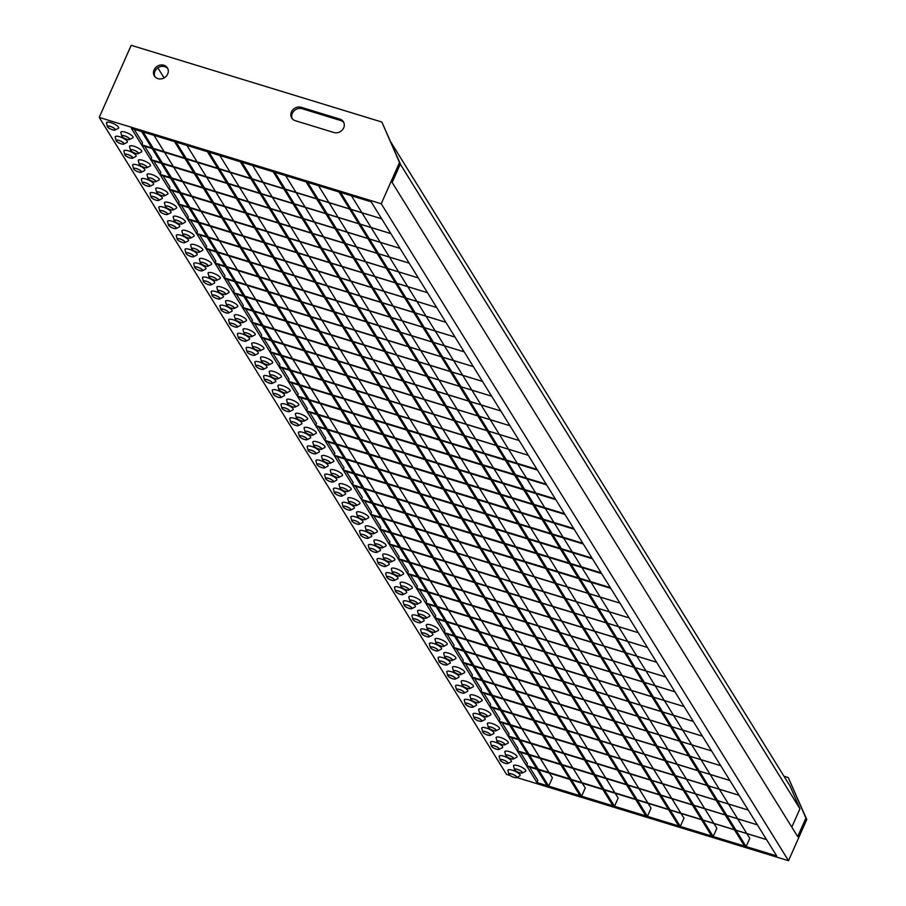<?xml version="1.0" encoding="UTF-8"?>
<svg xmlns="http://www.w3.org/2000/svg" width="906" height="906" viewBox="0 0 906 906"><rect width="100%" height="100%" fill="white"/><g stroke="black" fill="none" stroke-linecap="round" stroke-linejoin="round"><path stroke-width="1.36" d="M379.795 529.047L619.942 603.124L380.237 529.75L380.713 526.986L373.77 515.797M388.957 543.827L629.104 617.903L389.399 544.529L389.874 541.765L382.932 530.576M398.119 558.606L638.266 632.694L398.561 559.308L399.036 556.544L392.105 545.355M407.292 573.385L647.439 647.473L407.723 574.098L408.198 571.335L401.267 560.146M416.454 588.175L656.601 662.252L416.885 588.877L417.36 586.114L410.429 574.925M425.616 602.954L665.763 677.031L426.047 603.656L426.533 600.893L419.591 589.704M434.778 617.733L674.925 691.81L435.22 618.436L435.695 615.672L428.753 604.483M443.94 632.513L684.087 706.601L444.382 633.215L444.857 630.451L437.915 619.262M453.102 647.292L693.249 721.38L453.544 648.005L454.019 645.242L447.077 634.053M462.264 662.082L702.422 736.159L462.706 662.784L463.181 660.021L456.25 648.832M471.437 676.861L711.584 750.938L471.867 677.563L472.343 674.8L465.412 663.611M480.599 691.64L720.746 765.717L481.029 692.343L481.505 689.579L474.574 678.39M489.761 706.42L729.908 780.508L490.191 707.122L490.678 704.358L483.736 693.169M498.923 721.199L739.07 795.287L499.365 721.912L499.84 719.138L492.898 707.948M647.416 816.374L241.891 162.231L240.316 161.755L645.853 815.887L647.416 816.374L651.063 808.129L648.118 803.373M647.688 802.671L638.957 788.594M638.526 787.892L629.795 773.815M629.353 773.101L620.633 759.024M620.191 758.322L611.471 744.245M611.029 743.543L602.309 729.466M601.867 728.764L593.136 714.687M592.705 713.985L583.974 699.908M583.543 699.206L574.812 685.117M574.381 684.415L565.65 670.338M565.208 669.636L556.488 655.559M556.046 654.857L547.326 640.78M546.884 640.078L538.153 626.001M537.722 625.299L528.991 611.222M528.56 610.508L519.829 596.431M519.398 595.729L510.667 581.652M510.225 580.95L501.505 566.873M501.063 566.171L492.343 552.094M491.901 551.392L483.181 537.315M482.739 536.601L474.008 522.524M473.578 521.822L464.846 507.745M464.416 507.043L455.684 492.966M455.254 492.264L446.522 478.187M446.08 477.485L437.36 463.408M436.919 462.694L428.198 448.617M427.757 447.915L419.025 433.838M418.595 433.136L409.863 419.059M409.433 418.357L400.701 404.28M400.271 403.578L391.539 389.501M391.098 388.787L382.377 374.71M381.936 374.008L373.215 359.931M372.774 359.229L364.053 345.152M363.612 344.45L354.88 330.373M354.45 329.671L345.718 315.594M345.288 314.88L336.556 300.803M336.126 300.101L327.394 286.024M326.953 285.322L318.233 271.245M317.791 270.543L309.071 256.466M308.629 255.764L299.897 241.687M299.467 240.973L290.735 226.896M290.305 226.194L281.573 212.117M281.143 211.415L272.412 197.338M271.97 196.636L263.25 182.559M262.808 181.857L252.706 165.549M680.315 826.442L274.79 172.31L273.227 171.823L678.753 825.966L680.315 826.442L683.973 818.197L681.029 813.441M680.587 812.739L671.856 798.662M671.425 797.96L662.694 783.883M662.263 783.18L653.532 769.103M653.101 768.401L644.37 754.324M643.928 753.611L635.208 739.534M634.766 738.832L626.046 724.755M625.604 724.053L616.873 709.976M616.442 709.273L607.711 695.196M607.28 694.494L598.549 680.417M598.119 679.704L589.387 665.627M588.945 664.925L580.225 650.848M579.783 650.146L571.063 636.069M570.621 635.366L561.901 621.29M561.46 620.587L552.728 606.51M552.298 605.797L543.566 591.72M543.136 591.018L534.404 576.941M533.974 576.239L525.242 562.162M524.801 561.46L516.08 547.383M515.639 546.68L506.918 532.603M506.477 531.89L497.745 517.813M497.315 517.111L488.583 503.034M488.153 502.332L479.421 488.255M478.991 487.553L470.259 473.476M469.818 472.773L461.097 458.696M460.656 457.994L451.935 443.906M451.494 443.204L442.774 429.127M442.332 428.425L433.6 414.348M433.17 413.646L424.438 399.569M424.008 398.867L415.276 384.79M414.846 384.087L406.115 369.999M405.673 369.297L396.953 355.22M396.511 354.518L387.791 340.441M387.349 339.739L378.617 325.662M378.187 324.96L369.455 310.883M369.025 310.18L360.294 296.103M359.863 295.39L351.132 281.313M350.69 280.611L341.97 266.534M341.528 265.832L332.808 251.755M332.366 251.053L323.646 236.976M323.204 236.273L314.473 222.196M314.042 221.483L305.311 207.406M304.88 206.704L296.149 192.627M295.718 191.925L285.605 175.617M713.215 836.51L307.689 182.378L306.126 181.902L711.652 836.034L713.215 836.51L716.873 828.265L713.928 823.52M713.486 822.807L704.766 808.73M704.324 808.027L695.593 793.95M695.162 793.248L686.431 779.171M686.001 778.469L677.269 764.392M676.839 763.69L668.107 749.613M667.665 748.911L658.945 734.823M658.503 734.12L649.783 720.043M649.342 719.341L640.621 705.264M640.18 704.562L631.448 690.485M631.018 689.783L622.286 675.706M621.856 675.004L613.124 660.916M612.694 660.214L603.962 646.137M603.521 645.434L594.8 631.357M594.359 630.655L585.638 616.578M585.197 615.876L576.465 601.799M576.035 601.097L567.303 587.02M566.873 586.307L558.141 572.23M557.711 571.527L548.979 557.45M548.538 556.748L539.817 542.671M539.376 541.969L530.656 527.892M530.214 527.19L521.494 513.113M521.052 512.4L512.32 498.323M511.89 497.62L503.158 483.544M502.728 482.841L493.997 468.764M493.566 468.062L484.835 453.985M484.393 453.283L475.673 439.206M475.231 438.493L466.511 424.416M466.069 423.714L457.337 409.637M456.907 408.934L448.176 394.857M447.745 394.155L439.014 380.078M438.583 379.376L429.852 365.299M429.41 364.586L420.69 350.509M420.248 349.807L411.528 335.73M411.086 335.027L402.366 320.95M401.924 320.248L393.193 306.171M392.762 305.469L384.031 291.392M383.6 290.679L374.869 276.602M374.438 275.9L365.707 261.823M365.265 261.121L356.545 247.044M356.103 246.341L347.383 232.264M346.941 231.562L338.21 217.485M337.779 216.772L329.048 202.695M328.618 201.993L318.504 185.685M746.125 846.578L340.588 192.446L339.025 191.97L744.551 846.102L746.125 846.578L749.772 838.344L746.827 833.588M746.385 832.886L737.665 818.809M737.224 818.107L728.503 804.03M728.062 803.316L719.33 789.239M718.9 788.537L710.168 774.46M709.738 773.758L701.006 759.681M700.576 758.979L691.844 744.902M691.403 744.2L682.682 730.123M682.241 729.409L673.52 715.332M673.079 714.63L664.358 700.553M663.917 699.851L655.185 685.774M654.755 685.072L646.023 670.995M645.593 670.293L636.861 656.216M636.431 655.502L627.699 641.425M627.258 640.723L618.538 626.646M618.096 625.944L609.376 611.867M608.934 611.165L600.202 597.088M599.772 596.386L591.04 582.309M590.61 581.595L581.879 567.518M581.448 566.816L572.717 552.739M572.286 552.037L563.555 537.96M563.113 537.258L554.393 523.181M553.951 522.479L545.231 508.402M544.789 507.7L536.058 493.611M535.627 492.909L526.896 478.832M526.465 478.13L517.734 464.053M517.303 463.351L508.572 449.274M508.13 448.572L499.41 434.495M498.968 433.793L490.248 419.705M489.806 419.002L481.086 404.925M480.644 404.223L471.913 390.146M471.482 389.444L462.751 375.367M462.32 374.665L453.589 360.588M453.159 359.886L444.427 345.809M443.985 345.095L435.265 331.018M434.823 330.316L426.103 316.239M425.661 315.537L416.93 301.46M416.5 300.758L407.768 286.681M407.338 285.979L398.606 271.902M398.176 271.188L389.444 257.111M389.002 256.409L380.282 242.332M379.841 241.63L371.12 227.553M370.679 226.851L361.958 212.774M361.517 212.072L351.403 195.764M614.517 806.295L208.98 152.163L207.417 151.687L612.943 805.819L614.517 806.295L618.164 798.05L615.219 793.305M614.789 792.603L606.057 778.526M605.616 777.812L596.895 763.735M596.454 763.033L587.734 748.956M587.292 748.254L578.56 734.177M578.13 733.475L569.398 719.398M568.968 718.696L560.236 704.619M559.806 703.905L551.075 689.828M550.633 689.126L541.913 675.049M541.471 674.347L532.751 660.27M532.309 659.568L523.589 645.491M523.147 644.789L514.415 630.712M513.985 629.998L505.254 615.921M504.823 615.219L496.092 601.142M495.661 600.44L486.93 586.363M486.488 585.661L477.768 571.584M477.326 570.882L468.606 556.805M468.164 556.091L459.433 542.015M459.002 541.312L450.271 527.235M449.84 526.533L441.109 512.456M440.678 511.754L431.947 497.677M431.505 496.975L422.785 482.898M422.343 482.185L413.623 468.108M413.181 467.405L404.461 453.328M404.019 452.626L395.288 438.549M394.857 437.847L386.126 423.77M385.696 423.068L376.964 408.991M376.534 408.289L367.802 394.201M367.36 393.498L358.64 379.421M358.198 378.719L349.478 364.642M349.036 363.94L340.305 349.863M339.875 349.161L331.143 335.084M330.713 334.382L321.981 320.294M321.551 319.591L312.819 305.515M312.389 304.812L303.657 290.735M303.216 290.033L294.495 275.956M294.054 275.254L285.333 261.177M284.892 260.475L276.16 246.398M275.73 245.685L266.998 231.608M266.568 230.905L257.836 216.828M257.406 216.126L248.674 202.049M248.233 201.347L239.512 187.27M239.071 186.568L230.351 172.491M229.909 171.778L219.796 155.481M581.618 796.227L176.081 142.095L174.518 141.619L580.044 795.751L581.618 796.227L585.265 787.982L582.32 783.226M581.879 782.524L573.158 768.447M572.717 767.744L563.996 753.667M563.555 752.965L554.823 738.888M554.393 738.186L545.661 724.109M545.231 723.396L536.499 709.319M536.069 708.617L527.337 694.54M526.896 693.837L518.175 679.76M517.734 679.058L509.013 664.981M508.572 664.279L499.852 650.202M499.41 649.5L490.678 635.412M490.248 634.71L481.516 620.633M481.086 619.931L472.354 605.854M471.924 605.151L463.193 591.074M462.751 590.372L454.031 576.295M453.589 575.593L444.869 561.516M444.427 560.803L435.695 546.726M435.265 546.024L426.533 531.947M426.103 531.244L417.372 517.167M416.941 516.465L408.21 502.388M407.768 501.686L399.048 487.609M398.606 486.896L389.886 472.819M389.444 472.117L380.724 458.04M380.282 457.337L371.551 443.26M371.12 442.558L362.389 428.481M361.958 427.779L353.227 413.702M352.796 412.989L344.065 398.912M343.623 398.21L334.903 384.133M334.461 383.431L325.741 369.354M325.299 368.651L316.568 354.574M316.137 353.872L307.406 339.795M306.975 339.082L298.244 325.005M297.814 324.303L289.082 310.226M288.64 309.524L279.92 295.447M279.478 294.744L270.758 280.667M270.316 279.965L261.596 265.888M261.154 265.175L252.423 251.098M251.993 250.396L243.261 236.319M242.831 235.617L234.099 221.54M233.669 220.838L224.937 206.761M224.495 206.058L215.775 191.981M215.334 191.268L206.613 177.191M206.172 176.489L197.44 162.412M197.01 161.71L186.896 145.402M548.708 786.159L143.182 132.027L141.619 131.54L547.145 785.672L548.708 786.159L552.366 777.914L549.421 773.158M548.979 772.456L540.259 758.379M539.817 757.676L531.086 743.6M530.656 742.897L521.924 728.82M521.494 728.107L512.762 714.03M512.332 713.328L503.6 699.251M503.158 698.549L494.438 684.472M493.997 683.77L485.276 669.693M484.835 668.99L476.103 654.913M475.673 654.2L466.941 640.123M466.511 639.421L457.779 625.344M457.349 624.642L448.617 610.565M448.176 609.863L439.455 595.786M439.014 595.083L430.293 581.006M429.852 580.293L421.131 566.216M420.69 565.514L411.958 551.437M411.528 550.735L402.796 536.658M402.366 535.956L393.634 521.879M393.204 521.177L384.472 507.1M384.031 506.386L375.31 492.309M374.869 491.607L366.149 477.53M365.707 476.828L356.975 462.751M356.545 462.049L347.813 447.972M347.383 447.27L338.651 433.193M338.221 432.479L329.49 418.402M329.048 417.7L320.328 403.623M319.886 402.921L311.166 388.844M310.724 388.142L302.004 374.065M301.562 373.363L292.831 359.286M292.4 358.583L283.669 344.495M283.238 343.793L274.507 329.716M274.076 329.014L265.345 314.937M264.903 314.235L256.183 300.158M255.741 299.456L247.021 285.379M246.579 284.677L237.848 270.588M237.417 269.886L228.686 255.809M228.255 255.107L219.524 241.03M219.093 240.328L210.362 226.251M209.92 225.549L201.2 211.472M200.758 210.77L192.038 196.693M191.596 195.979L182.876 181.902M182.434 181.2L173.703 167.123M173.273 166.421L164.541 152.344M164.111 151.642L153.997 135.334M508.085 735.989L748.231 810.066L508.526 736.691L509.002 733.928L502.06 722.739M517.247 750.768L757.393 824.845L517.688 751.47L518.164 748.707L511.233 737.518M526.42 765.547L766.567 839.624L526.85 766.25L527.326 763.486L520.395 752.297M288.165 381.233L528.311 455.31L288.595 381.936L289.071 379.172L282.14 367.983M278.991 366.454L519.149 440.531L279.433 367.156L279.909 364.393L272.978 353.204M269.829 351.675L509.976 425.752L270.271 352.377L270.747 349.614L263.805 338.425M260.668 336.885L500.814 410.973L261.109 337.598L261.585 334.824L254.643 323.635M251.506 322.106L491.652 396.194L251.936 322.808L252.423 320.045L245.481 308.855M242.344 307.327L482.49 381.403L242.774 308.029L243.25 305.265L236.319 294.076M233.182 292.547L473.328 366.624L233.612 293.25L234.088 290.486L227.157 279.297M224.02 277.768L464.166 351.845L224.45 278.47L224.926 275.707L217.995 264.518M214.847 262.978L454.993 337.066L215.288 263.691L215.764 260.917L208.822 249.728M205.685 248.199L445.831 322.287L206.126 248.901L206.602 246.138L199.66 234.948M196.523 233.42L436.669 307.496L196.964 234.122L197.44 231.358L190.498 220.169M522.116 772.206A4.122 1.178 -156.1 0 0 518.187 769.692A4.122 1.178 -156.1 0 0 514.699 769.421A4.122 1.178 -156.1 0 0 514.801 769.964A4.122 1.178 -156.1 0 0 518.73 772.478A4.122 1.178 -156.1 0 0 522.23 772.75A4.122 1.178 -156.1 0 0 522.116 772.206M514.642 769.919A4.303 1.234 -156.1 0 0 518.3 772.354A4.303 1.234 -156.1 0 0 522.184 773.033A4.303 1.234 -156.1 0 0 522.275 772.252A4.303 1.234 -156.1 0 0 517.734 769.477A4.303 1.234 -156.1 0 0 514.517 769.636A4.303 1.234 -156.1 0 0 514.642 769.919M522.184 773.033L525.435 771.357A6.648 1.914 -156.1 0 0 525.582 770.145A6.648 1.914 -156.1 0 0 518.549 765.842A6.648 1.914 -156.1 0 0 513.577 766.102A6.648 1.914 -156.1 0 0 513.77 766.521M513.385 758.129A4.122 1.178 -156.1 0 0 509.455 755.615A4.122 1.178 -156.1 0 0 505.967 755.344A4.122 1.178 -156.1 0 0 506.08 755.887A4.122 1.178 -156.1 0 0 510.01 758.401A4.122 1.178 -156.1 0 0 513.498 758.673A4.122 1.178 -156.1 0 0 513.385 758.129M505.91 755.842A4.303 1.234 -156.1 0 0 509.568 758.277A4.303 1.234 -156.1 0 0 513.453 758.956A4.303 1.234 -156.1 0 0 513.555 758.175A4.303 1.234 -156.1 0 0 509.002 755.4A4.303 1.234 -156.1 0 0 505.786 755.559A4.303 1.234 -156.1 0 0 505.91 755.842M513.453 758.956L516.703 757.269A6.648 1.914 -156.1 0 0 516.862 756.068A6.648 1.914 -156.1 0 0 509.818 751.765A6.648 1.914 -156.1 0 0 504.846 752.025A6.648 1.914 -156.1 0 0 505.05 752.444M504.665 744.053A4.122 1.178 -156.1 0 0 500.735 741.538A4.122 1.178 -156.1 0 0 497.235 741.267A4.122 1.178 -156.1 0 0 497.349 741.81A4.122 1.178 -156.1 0 0 501.278 744.313A4.122 1.178 -156.1 0 0 504.767 744.596A4.122 1.178 -156.1 0 0 504.665 744.053M497.19 741.765A4.303 1.234 -156.1 0 0 500.848 744.2A4.303 1.234 -156.1 0 0 504.721 744.879A4.303 1.234 -156.1 0 0 504.823 744.098A4.303 1.234 -156.1 0 0 500.271 741.323A4.303 1.234 -156.1 0 0 497.066 741.482A4.303 1.234 -156.1 0 0 497.19 741.765M504.721 744.879L507.983 743.192A6.648 1.914 -156.1 0 0 508.13 741.991A6.648 1.914 -156.1 0 0 501.097 737.688A6.648 1.914 -156.1 0 0 496.126 737.948A6.648 1.914 -156.1 0 0 496.318 738.367M495.933 729.976A4.122 1.178 -156.1 0 0 492.003 727.461A4.122 1.178 -156.1 0 0 488.515 727.178A4.122 1.178 -156.1 0 0 488.617 727.733A4.122 1.178 -156.1 0 0 492.558 730.236A4.122 1.178 -156.1 0 0 496.046 730.519A4.122 1.178 -156.1 0 0 495.933 729.976M488.459 727.688A4.303 1.234 -156.1 0 0 492.117 730.123A4.303 1.234 -156.1 0 0 496.001 730.802A4.303 1.234 -156.1 0 0 496.092 730.021A4.303 1.234 -156.1 0 0 491.55 727.246A4.303 1.234 -156.1 0 0 488.334 727.405A4.303 1.234 -156.1 0 0 488.459 727.688M496.001 730.802L499.251 729.115A6.648 1.914 -156.1 0 0 499.399 727.914A6.648 1.914 -156.1 0 0 492.366 723.611A6.648 1.914 -156.1 0 0 487.394 723.871A6.648 1.914 -156.1 0 0 487.587 724.29M487.202 715.899A4.122 1.178 -156.1 0 0 483.272 713.384A4.122 1.178 -156.1 0 0 479.784 713.101A4.122 1.178 -156.1 0 0 479.897 713.656A4.122 1.178 -156.1 0 0 483.827 716.159A4.122 1.178 -156.1 0 0 487.315 716.442A4.122 1.178 -156.1 0 0 487.202 715.899M479.738 713.611A4.303 1.234 -156.1 0 0 483.385 716.046A4.303 1.234 -156.1 0 0 487.269 716.725A4.303 1.234 -156.1 0 0 487.371 715.944A4.303 1.234 -156.1 0 0 482.819 713.169A4.303 1.234 -156.1 0 0 479.602 713.328A4.303 1.234 -156.1 0 0 479.738 713.611M487.269 716.725L490.52 715.038A6.648 1.914 -156.1 0 0 490.678 713.826A6.648 1.914 -156.1 0 0 483.634 709.534A6.648 1.914 -156.1 0 0 478.674 709.783A6.648 1.914 -156.1 0 0 478.866 710.213M478.481 701.822A4.122 1.178 -156.1 0 0 474.551 699.307A4.122 1.178 -156.1 0 0 471.063 699.024A4.122 1.178 -156.1 0 0 471.165 699.579A4.122 1.178 -156.1 0 0 475.095 702.082A4.122 1.178 -156.1 0 0 478.583 702.365A4.122 1.178 -156.1 0 0 478.481 701.822M471.007 699.534A4.303 1.234 -156.1 0 0 474.665 701.969A4.303 1.234 -156.1 0 0 478.538 702.648A4.303 1.234 -156.1 0 0 478.64 701.867A4.303 1.234 -156.1 0 0 474.087 699.092A4.303 1.234 -156.1 0 0 470.882 699.251A4.303 1.234 -156.1 0 0 471.007 699.534M478.538 702.648L481.799 700.961A6.648 1.914 -156.1 0 0 481.947 699.749A6.648 1.914 -156.1 0 0 474.914 695.457A6.648 1.914 -156.1 0 0 469.942 695.706A6.648 1.914 -156.1 0 0 470.135 696.136M469.75 687.733A4.122 1.178 -156.1 0 0 465.82 685.23A4.122 1.178 -156.1 0 0 462.332 684.947A4.122 1.178 -156.1 0 0 462.445 685.502A4.122 1.178 -156.1 0 0 466.375 688.005A4.122 1.178 -156.1 0 0 469.863 688.288A4.122 1.178 -156.1 0 0 469.75 687.733M462.275 685.446A4.303 1.234 -156.1 0 0 465.933 687.892A4.303 1.234 -156.1 0 0 469.818 688.571A4.303 1.234 -156.1 0 0 469.908 687.79A4.303 1.234 -156.1 0 0 465.367 685.015A4.303 1.234 -156.1 0 0 462.151 685.174A4.303 1.234 -156.1 0 0 462.275 685.446M469.818 688.571L473.068 686.884A6.648 1.914 -156.1 0 0 473.226 685.672A6.648 1.914 -156.1 0 0 466.182 681.38A6.648 1.914 -156.1 0 0 461.211 681.629A6.648 1.914 -156.1 0 0 461.403 682.059M461.029 673.656A4.122 1.178 -156.1 0 0 457.088 671.153A4.122 1.178 -156.1 0 0 453.6 670.87A4.122 1.178 -156.1 0 0 453.713 671.425A4.122 1.178 -156.1 0 0 457.643 673.928A4.122 1.178 -156.1 0 0 461.131 674.211A4.122 1.178 -156.1 0 0 461.029 673.656M453.555 671.369A4.303 1.234 -156.1 0 0 457.213 673.815A4.303 1.234 -156.1 0 0 461.086 674.494A4.303 1.234 -156.1 0 0 461.188 673.713A4.303 1.234 -156.1 0 0 456.635 670.938A4.303 1.234 -156.1 0 0 453.43 671.097A4.303 1.234 -156.1 0 0 453.555 671.369M461.086 674.494L464.336 672.807A6.648 1.914 -156.1 0 0 464.495 671.595A6.648 1.914 -156.1 0 0 457.451 667.303A6.648 1.914 -156.1 0 0 452.49 667.552A6.648 1.914 -156.1 0 0 452.683 667.982M452.298 659.579A4.122 1.178 -156.1 0 0 448.368 657.077A4.122 1.178 -156.1 0 0 444.88 656.793A4.122 1.178 -156.1 0 0 444.982 657.348A4.122 1.178 -156.1 0 0 448.912 659.851A4.122 1.178 -156.1 0 0 452.411 660.134A4.122 1.178 -156.1 0 0 452.298 659.579M444.823 657.292A4.303 1.234 -156.1 0 0 448.481 659.738A4.303 1.234 -156.1 0 0 452.366 660.417A4.303 1.234 -156.1 0 0 452.456 659.636A4.303 1.234 -156.1 0 0 447.915 656.861A4.303 1.234 -156.1 0 0 444.699 657.02A4.303 1.234 -156.1 0 0 444.823 657.292M452.366 660.417L455.616 658.73A6.648 1.914 -156.1 0 0 455.763 657.518A6.648 1.914 -156.1 0 0 448.73 653.226A6.648 1.914 -156.1 0 0 443.759 653.475A6.648 1.914 -156.1 0 0 443.951 653.905M443.566 645.502A4.122 1.178 -156.1 0 0 439.637 643A4.122 1.178 -156.1 0 0 436.148 642.716A4.122 1.178 -156.1 0 0 436.262 643.271A4.122 1.178 -156.1 0 0 440.191 645.774A4.122 1.178 -156.1 0 0 443.68 646.057A4.122 1.178 -156.1 0 0 443.566 645.502M436.092 643.215A4.303 1.234 -156.1 0 0 439.75 645.661A4.303 1.234 -156.1 0 0 443.634 646.34A4.303 1.234 -156.1 0 0 443.736 645.559A4.303 1.234 -156.1 0 0 439.184 642.784A4.303 1.234 -156.1 0 0 435.967 642.943A4.303 1.234 -156.1 0 0 436.092 643.215M443.634 646.34L446.885 644.653A6.648 1.914 -156.1 0 0 447.043 643.441A6.648 1.914 -156.1 0 0 439.999 639.149A6.648 1.914 -156.1 0 0 435.027 639.398A6.648 1.914 -156.1 0 0 435.231 639.829M434.846 631.425A4.122 1.178 -156.1 0 0 430.916 628.923A4.122 1.178 -156.1 0 0 427.428 628.639A4.122 1.178 -156.1 0 0 427.53 629.194A4.122 1.178 -156.1 0 0 431.46 631.697A4.122 1.178 -156.1 0 0 434.948 631.98A4.122 1.178 -156.1 0 0 434.846 631.425M427.372 629.138A4.303 1.234 -156.1 0 0 431.03 631.584A4.303 1.234 -156.1 0 0 434.903 632.263A4.303 1.234 -156.1 0 0 435.005 631.482A4.303 1.234 -156.1 0 0 430.452 628.696A4.303 1.234 -156.1 0 0 427.247 628.866A4.303 1.234 -156.1 0 0 427.372 629.138M434.903 632.263L438.164 630.576A6.648 1.914 -156.1 0 0 438.311 629.364A6.648 1.914 -156.1 0 0 431.279 625.072A6.648 1.914 -156.1 0 0 426.307 625.321A6.648 1.914 -156.1 0 0 426.5 625.752M426.114 617.348A4.122 1.178 -156.1 0 0 422.185 614.846A4.122 1.178 -156.1 0 0 418.697 614.562A4.122 1.178 -156.1 0 0 418.799 615.117A4.122 1.178 -156.1 0 0 422.74 617.62A4.122 1.178 -156.1 0 0 426.228 617.903A4.122 1.178 -156.1 0 0 426.114 617.348M418.64 615.061A4.303 1.234 -156.1 0 0 422.298 617.507A4.303 1.234 -156.1 0 0 426.182 618.186A4.303 1.234 -156.1 0 0 426.273 617.405A4.303 1.234 -156.1 0 0 421.732 614.619A4.303 1.234 -156.1 0 0 418.515 614.789A4.303 1.234 -156.1 0 0 418.64 615.061M426.182 618.186L429.433 616.499A6.648 1.914 -156.1 0 0 429.58 615.287A6.648 1.914 -156.1 0 0 422.547 610.995A6.648 1.914 -156.1 0 0 417.575 611.244A6.648 1.914 -156.1 0 0 417.768 611.675M417.383 603.271A4.122 1.178 -156.1 0 0 413.453 600.769A4.122 1.178 -156.1 0 0 409.965 600.485A4.122 1.178 -156.1 0 0 410.078 601.04A4.122 1.178 -156.1 0 0 414.008 603.543A4.122 1.178 -156.1 0 0 417.496 603.826A4.122 1.178 -156.1 0 0 417.383 603.271M409.92 600.984A4.303 1.234 -156.1 0 0 413.566 603.43A4.303 1.234 -156.1 0 0 417.451 604.109A4.303 1.234 -156.1 0 0 417.553 603.328A4.303 1.234 -156.1 0 0 413 600.542A4.303 1.234 -156.1 0 0 409.784 600.712A4.303 1.234 -156.1 0 0 409.92 600.984M417.451 604.109L420.701 602.422A6.648 1.914 -156.1 0 0 420.86 601.21A6.648 1.914 -156.1 0 0 413.815 596.918A6.648 1.914 -156.1 0 0 408.855 597.167A6.648 1.914 -156.1 0 0 409.048 597.598M408.663 589.194A4.122 1.178 -156.1 0 0 404.733 586.692A4.122 1.178 -156.1 0 0 401.245 586.409A4.122 1.178 -156.1 0 0 401.347 586.963A4.122 1.178 -156.1 0 0 405.276 589.466A4.122 1.178 -156.1 0 0 408.765 589.749A4.122 1.178 -156.1 0 0 408.663 589.194M401.188 586.907A4.303 1.234 -156.1 0 0 404.846 589.353A4.303 1.234 -156.1 0 0 408.719 590.033A4.303 1.234 -156.1 0 0 408.821 589.251A4.303 1.234 -156.1 0 0 404.269 586.465A4.303 1.234 -156.1 0 0 401.064 586.635A4.303 1.234 -156.1 0 0 401.188 586.907M408.719 590.033L411.981 588.345A6.648 1.914 -156.1 0 0 412.128 587.133A6.648 1.914 -156.1 0 0 405.095 582.841A6.648 1.914 -156.1 0 0 400.124 583.09A6.648 1.914 -156.1 0 0 400.316 583.521M399.931 575.117A4.122 1.178 -156.1 0 0 396.001 572.615A4.122 1.178 -156.1 0 0 392.513 572.332A4.122 1.178 -156.1 0 0 392.626 572.886A4.122 1.178 -156.1 0 0 396.556 575.389A4.122 1.178 -156.1 0 0 400.044 575.672A4.122 1.178 -156.1 0 0 399.931 575.117M392.457 572.83A4.303 1.234 -156.1 0 0 396.115 575.276A4.303 1.234 -156.1 0 0 399.999 575.956A4.303 1.234 -156.1 0 0 400.101 575.174A4.303 1.234 -156.1 0 0 395.548 572.388A4.303 1.234 -156.1 0 0 392.332 572.558A4.303 1.234 -156.1 0 0 392.457 572.83M399.999 575.956L403.249 574.268A6.648 1.914 -156.1 0 0 403.408 573.056A6.648 1.914 -156.1 0 0 396.364 568.764A6.648 1.914 -156.1 0 0 391.392 569.013A6.648 1.914 -156.1 0 0 391.596 569.444M391.211 561.04A4.122 1.178 -156.1 0 0 387.281 558.538A4.122 1.178 -156.1 0 0 383.782 558.255A4.122 1.178 -156.1 0 0 383.895 558.798A4.122 1.178 -156.1 0 0 387.825 561.312A4.122 1.178 -156.1 0 0 391.313 561.595A4.122 1.178 -156.1 0 0 391.211 561.04M383.736 558.753A4.303 1.234 -156.1 0 0 387.394 561.199A4.303 1.234 -156.1 0 0 391.267 561.879A4.303 1.234 -156.1 0 0 391.369 561.086A4.303 1.234 -156.1 0 0 386.817 558.311A4.303 1.234 -156.1 0 0 383.612 558.481A4.303 1.234 -156.1 0 0 383.736 558.753M391.267 561.879L394.529 560.191A6.648 1.914 -156.1 0 0 394.676 558.979A6.648 1.914 -156.1 0 0 387.632 554.687A6.648 1.914 -156.1 0 0 382.672 554.936A6.648 1.914 -156.1 0 0 382.864 555.367M382.479 546.964A4.122 1.178 -156.1 0 0 378.549 544.461A4.122 1.178 -156.1 0 0 375.061 544.178A4.122 1.178 -156.1 0 0 375.163 544.721A4.122 1.178 -156.1 0 0 379.093 547.235A4.122 1.178 -156.1 0 0 382.592 547.518A4.122 1.178 -156.1 0 0 382.479 546.964M375.005 544.676A4.303 1.234 -156.1 0 0 378.663 547.122A4.303 1.234 -156.1 0 0 382.547 547.79A4.303 1.234 -156.1 0 0 382.638 547.009A4.303 1.234 -156.1 0 0 378.096 544.234A4.303 1.234 -156.1 0 0 374.88 544.404A4.303 1.234 -156.1 0 0 375.005 544.676M382.547 547.79L385.797 546.114A6.648 1.914 -156.1 0 0 385.945 544.902A6.648 1.914 -156.1 0 0 378.912 540.61A6.648 1.914 -156.1 0 0 373.94 540.859A6.648 1.914 -156.1 0 0 374.133 541.29M373.748 532.887A4.122 1.178 -156.1 0 0 369.818 530.384A4.122 1.178 -156.1 0 0 366.33 530.101A4.122 1.178 -156.1 0 0 366.443 530.644A4.122 1.178 -156.1 0 0 370.373 533.158A4.122 1.178 -156.1 0 0 373.861 533.43A4.122 1.178 -156.1 0 0 373.748 532.887M366.273 530.599A4.303 1.234 -156.1 0 0 369.931 533.045A4.303 1.234 -156.1 0 0 373.816 533.713A4.303 1.234 -156.1 0 0 373.918 532.932A4.303 1.234 -156.1 0 0 369.365 530.157A4.303 1.234 -156.1 0 0 366.149 530.327A4.303 1.234 -156.1 0 0 366.273 530.599M373.816 533.713L377.066 532.037A6.648 1.914 -156.1 0 0 377.224 530.825A6.648 1.914 -156.1 0 0 370.18 526.533A6.648 1.914 -156.1 0 0 365.209 526.782A6.648 1.914 -156.1 0 0 365.412 527.213M365.027 518.81A4.122 1.178 -156.1 0 0 361.098 516.307A4.122 1.178 -156.1 0 0 357.61 516.024A4.122 1.178 -156.1 0 0 357.711 516.567A4.122 1.178 -156.1 0 0 361.641 519.081A4.122 1.178 -156.1 0 0 365.129 519.353A4.122 1.178 -156.1 0 0 365.027 518.81M357.553 516.522A4.303 1.234 -156.1 0 0 361.211 518.968A4.303 1.234 -156.1 0 0 365.084 519.636A4.303 1.234 -156.1 0 0 365.186 518.855A4.303 1.234 -156.1 0 0 360.633 516.08A4.303 1.234 -156.1 0 0 357.428 516.25A4.303 1.234 -156.1 0 0 357.553 516.522M365.084 519.636L368.346 517.96A6.648 1.914 -156.1 0 0 368.493 516.748A6.648 1.914 -156.1 0 0 361.46 512.445A6.648 1.914 -156.1 0 0 356.488 512.705A6.648 1.914 -156.1 0 0 356.681 513.136M356.296 504.733A4.122 1.178 -156.1 0 0 352.366 502.218A4.122 1.178 -156.1 0 0 348.878 501.947A4.122 1.178 -156.1 0 0 348.991 502.49A4.122 1.178 -156.1 0 0 352.921 505.004A4.122 1.178 -156.1 0 0 356.409 505.276A4.122 1.178 -156.1 0 0 356.296 504.733M348.821 502.445A4.303 1.234 -156.1 0 0 352.479 504.891A4.303 1.234 -156.1 0 0 356.364 505.559A4.303 1.234 -156.1 0 0 356.454 504.778A4.303 1.234 -156.1 0 0 351.913 502.003A4.303 1.234 -156.1 0 0 348.697 502.173A4.303 1.234 -156.1 0 0 348.821 502.445M356.364 505.559L359.614 503.883A6.648 1.914 -156.1 0 0 359.773 502.671A6.648 1.914 -156.1 0 0 352.728 498.368A6.648 1.914 -156.1 0 0 347.757 498.628A6.648 1.914 -156.1 0 0 347.949 499.059M347.564 490.656A4.122 1.178 -156.1 0 0 343.634 488.141A4.122 1.178 -156.1 0 0 340.146 487.87A4.122 1.178 -156.1 0 0 340.26 488.413A4.122 1.178 -156.1 0 0 344.189 490.927A4.122 1.178 -156.1 0 0 347.678 491.199A4.122 1.178 -156.1 0 0 347.564 490.656M340.101 488.368A4.303 1.234 -156.1 0 0 343.759 490.803A4.303 1.234 -156.1 0 0 347.632 491.482A4.303 1.234 -156.1 0 0 347.734 490.701A4.303 1.234 -156.1 0 0 343.181 487.926A4.303 1.234 -156.1 0 0 339.976 488.096A4.303 1.234 -156.1 0 0 340.101 488.368M347.632 491.482L350.882 489.806A6.648 1.914 -156.1 0 0 351.041 488.594A6.648 1.914 -156.1 0 0 343.997 484.291A6.648 1.914 -156.1 0 0 339.037 484.551A6.648 1.914 -156.1 0 0 339.229 484.97M338.844 476.579A4.122 1.178 -156.1 0 0 334.914 474.065A4.122 1.178 -156.1 0 0 331.426 473.793A4.122 1.178 -156.1 0 0 331.528 474.336A4.122 1.178 -156.1 0 0 335.458 476.85A4.122 1.178 -156.1 0 0 338.946 477.122A4.122 1.178 -156.1 0 0 338.844 476.579M331.37 474.291A4.303 1.234 -156.1 0 0 335.027 476.726A4.303 1.234 -156.1 0 0 338.901 477.405A4.303 1.234 -156.1 0 0 339.003 476.624A4.303 1.234 -156.1 0 0 334.45 473.849A4.303 1.234 -156.1 0 0 331.245 474.008A4.303 1.234 -156.1 0 0 331.37 474.291M338.901 477.405L342.162 475.729A6.648 1.914 -156.1 0 0 342.309 474.518A6.648 1.914 -156.1 0 0 335.277 470.214A6.648 1.914 -156.1 0 0 330.305 470.474A6.648 1.914 -156.1 0 0 330.497 470.894M129.388 138.72A4.122 1.178 -156.1 0 0 125.458 136.206A4.122 1.178 -156.1 0 0 121.97 135.934A4.122 1.178 -156.1 0 0 122.072 136.478A4.122 1.178 -156.1 0 0 126.002 138.992A4.122 1.178 -156.1 0 0 129.501 139.264A4.122 1.178 -156.1 0 0 129.388 138.72M121.914 136.432A4.303 1.234 -156.1 0 0 125.572 138.867A4.303 1.234 -156.1 0 0 129.456 139.547A4.303 1.234 -156.1 0 0 129.547 138.765A4.303 1.234 -156.1 0 0 125.005 135.991A4.303 1.234 -156.1 0 0 121.789 136.149A4.303 1.234 -156.1 0 0 121.914 136.432M129.456 139.547L132.706 137.871A6.648 1.914 -156.1 0 0 132.854 136.659A6.648 1.914 -156.1 0 0 125.821 132.355A6.648 1.914 -156.1 0 0 120.849 132.616A6.648 1.914 -156.1 0 0 121.042 133.035M138.12 152.797A4.122 1.178 -156.1 0 0 134.179 150.283A4.122 1.178 -156.1 0 0 130.691 150.011A4.122 1.178 -156.1 0 0 130.804 150.555A4.122 1.178 -156.1 0 0 134.734 153.069A4.122 1.178 -156.1 0 0 138.222 153.341A4.122 1.178 -156.1 0 0 138.12 152.797M130.645 150.509A4.303 1.234 -156.1 0 0 134.303 152.944A4.303 1.234 -156.1 0 0 138.176 153.624A4.303 1.234 -156.1 0 0 138.278 152.842A4.303 1.234 -156.1 0 0 133.726 150.068A4.303 1.234 -156.1 0 0 130.521 150.226A4.303 1.234 -156.1 0 0 130.645 150.509M138.176 153.624L141.427 151.948A6.648 1.914 -156.1 0 0 141.585 150.736A6.648 1.914 -156.1 0 0 134.541 146.432A6.648 1.914 -156.1 0 0 129.581 146.693A6.648 1.914 -156.1 0 0 129.773 147.112M146.84 166.874A4.122 1.178 -156.1 0 0 142.91 164.36A4.122 1.178 -156.1 0 0 139.422 164.088A4.122 1.178 -156.1 0 0 139.535 164.632A4.122 1.178 -156.1 0 0 143.465 167.146A4.122 1.178 -156.1 0 0 146.953 167.417A4.122 1.178 -156.1 0 0 146.84 166.874M139.365 164.586A4.303 1.234 -156.1 0 0 143.023 167.032A4.303 1.234 -156.1 0 0 146.908 167.701A4.303 1.234 -156.1 0 0 146.999 166.919A4.303 1.234 -156.1 0 0 142.457 164.145A4.303 1.234 -156.1 0 0 139.241 164.314A4.303 1.234 -156.1 0 0 139.365 164.586M146.908 167.701L150.158 166.024A6.648 1.914 -156.1 0 0 150.317 164.813A6.648 1.914 -156.1 0 0 143.273 160.509A6.648 1.914 -156.1 0 0 138.301 160.77A6.648 1.914 -156.1 0 0 138.493 161.2M155.572 180.951A4.122 1.178 -156.1 0 0 151.642 178.437A4.122 1.178 -156.1 0 0 148.154 178.165A4.122 1.178 -156.1 0 0 148.256 178.709A4.122 1.178 -156.1 0 0 152.185 181.223A4.122 1.178 -156.1 0 0 155.673 181.494A4.122 1.178 -156.1 0 0 155.572 180.951M148.097 178.663A4.303 1.234 -156.1 0 0 151.755 181.109A4.303 1.234 -156.1 0 0 155.628 181.778A4.303 1.234 -156.1 0 0 155.73 180.996A4.303 1.234 -156.1 0 0 151.177 178.222A4.303 1.234 -156.1 0 0 147.972 178.391A4.303 1.234 -156.1 0 0 148.097 178.663M155.628 181.778L158.89 180.101A6.648 1.914 -156.1 0 0 159.037 178.89A6.648 1.914 -156.1 0 0 152.004 174.586A6.648 1.914 -156.1 0 0 147.032 174.847A6.648 1.914 -156.1 0 0 147.225 175.277M164.292 195.028A4.122 1.178 -156.1 0 0 160.362 192.525A4.122 1.178 -156.1 0 0 156.874 192.242A4.122 1.178 -156.1 0 0 156.987 192.785A4.122 1.178 -156.1 0 0 160.917 195.3A4.122 1.178 -156.1 0 0 164.405 195.571A4.122 1.178 -156.1 0 0 164.292 195.028M156.829 192.74A4.303 1.234 -156.1 0 0 160.475 195.186A4.303 1.234 -156.1 0 0 164.36 195.855A4.303 1.234 -156.1 0 0 164.462 195.073A4.303 1.234 -156.1 0 0 159.909 192.299A4.303 1.234 -156.1 0 0 156.693 192.468A4.303 1.234 -156.1 0 0 156.829 192.74M164.36 195.855L167.61 194.178A6.648 1.914 -156.1 0 0 167.769 192.967A6.648 1.914 -156.1 0 0 160.724 188.663A6.648 1.914 -156.1 0 0 155.764 188.924A6.648 1.914 -156.1 0 0 155.957 189.354M173.023 209.105A4.122 1.178 -156.1 0 0 169.094 206.602A4.122 1.178 -156.1 0 0 165.605 206.319A4.122 1.178 -156.1 0 0 165.707 206.862A4.122 1.178 -156.1 0 0 169.649 209.377A4.122 1.178 -156.1 0 0 173.137 209.66A4.122 1.178 -156.1 0 0 173.023 209.105M165.549 206.817A4.303 1.234 -156.1 0 0 169.207 209.263A4.303 1.234 -156.1 0 0 173.091 209.932A4.303 1.234 -156.1 0 0 173.182 209.15A4.303 1.234 -156.1 0 0 168.641 206.375A4.303 1.234 -156.1 0 0 165.424 206.545A4.303 1.234 -156.1 0 0 165.549 206.817M173.091 209.932L176.342 208.255A6.648 1.914 -156.1 0 0 176.489 207.044A6.648 1.914 -156.1 0 0 169.456 202.751A6.648 1.914 -156.1 0 0 164.484 203.001A6.648 1.914 -156.1 0 0 164.677 203.431M181.755 223.182A4.122 1.178 -156.1 0 0 177.825 220.679A4.122 1.178 -156.1 0 0 174.326 220.396A4.122 1.178 -156.1 0 0 174.439 220.939A4.122 1.178 -156.1 0 0 178.369 223.454A4.122 1.178 -156.1 0 0 181.857 223.737A4.122 1.178 -156.1 0 0 181.755 223.182M174.28 220.894A4.303 1.234 -156.1 0 0 177.938 223.34A4.303 1.234 -156.1 0 0 181.812 224.009A4.303 1.234 -156.1 0 0 181.913 223.227A4.303 1.234 -156.1 0 0 177.361 220.452A4.303 1.234 -156.1 0 0 174.156 220.622A4.303 1.234 -156.1 0 0 174.28 220.894M181.812 224.009L185.073 222.332A6.648 1.914 -156.1 0 0 185.22 221.121A6.648 1.914 -156.1 0 0 178.188 216.828A6.648 1.914 -156.1 0 0 173.216 217.078A6.648 1.914 -156.1 0 0 173.408 217.508M190.475 237.259A4.122 1.178 -156.1 0 0 186.545 234.756A4.122 1.178 -156.1 0 0 183.057 234.473A4.122 1.178 -156.1 0 0 183.171 235.016A4.122 1.178 -156.1 0 0 187.1 237.531A4.122 1.178 -156.1 0 0 190.588 237.814A4.122 1.178 -156.1 0 0 190.475 237.259M183.001 234.971A4.303 1.234 -156.1 0 0 186.659 237.417A4.303 1.234 -156.1 0 0 190.543 238.097A4.303 1.234 -156.1 0 0 190.645 237.304A4.303 1.234 -156.1 0 0 186.092 234.529A4.303 1.234 -156.1 0 0 182.876 234.699A4.303 1.234 -156.1 0 0 183.001 234.971M190.543 238.097L193.793 236.409A6.648 1.914 -156.1 0 0 193.952 235.198A6.648 1.914 -156.1 0 0 186.908 230.905A6.648 1.914 -156.1 0 0 181.936 231.155A6.648 1.914 -156.1 0 0 182.14 231.585M199.207 251.336A4.122 1.178 -156.1 0 0 195.277 248.833A4.122 1.178 -156.1 0 0 191.789 248.55A4.122 1.178 -156.1 0 0 191.891 249.105A4.122 1.178 -156.1 0 0 195.821 251.608A4.122 1.178 -156.1 0 0 199.32 251.891A4.122 1.178 -156.1 0 0 199.207 251.336M191.732 249.048A4.303 1.234 -156.1 0 0 195.39 251.494A4.303 1.234 -156.1 0 0 199.263 252.174A4.303 1.234 -156.1 0 0 199.365 251.392A4.303 1.234 -156.1 0 0 194.813 248.606A4.303 1.234 -156.1 0 0 191.608 248.776A4.303 1.234 -156.1 0 0 191.732 249.048M199.263 252.174L202.525 250.486A6.648 1.914 -156.1 0 0 202.672 249.275A6.648 1.914 -156.1 0 0 195.639 244.982A6.648 1.914 -156.1 0 0 190.668 245.232A6.648 1.914 -156.1 0 0 190.86 245.662M207.938 265.413A4.122 1.178 -156.1 0 0 203.997 262.91A4.122 1.178 -156.1 0 0 200.509 262.627A4.122 1.178 -156.1 0 0 200.622 263.182A4.122 1.178 -156.1 0 0 204.552 265.685A4.122 1.178 -156.1 0 0 208.04 265.968A4.122 1.178 -156.1 0 0 207.938 265.413M200.464 263.125A4.303 1.234 -156.1 0 0 204.122 265.571A4.303 1.234 -156.1 0 0 207.995 266.251A4.303 1.234 -156.1 0 0 208.097 265.469A4.303 1.234 -156.1 0 0 203.544 262.683A4.303 1.234 -156.1 0 0 200.339 262.853A4.303 1.234 -156.1 0 0 200.464 263.125M207.995 266.251L211.245 264.563A6.648 1.914 -156.1 0 0 211.404 263.352A6.648 1.914 -156.1 0 0 204.36 259.059A6.648 1.914 -156.1 0 0 199.399 259.309A6.648 1.914 -156.1 0 0 199.592 259.739M216.659 279.49A4.122 1.178 -156.1 0 0 212.729 276.987A4.122 1.178 -156.1 0 0 209.241 276.704A4.122 1.178 -156.1 0 0 209.354 277.259A4.122 1.178 -156.1 0 0 213.284 279.761A4.122 1.178 -156.1 0 0 216.772 280.045A4.122 1.178 -156.1 0 0 216.659 279.49M209.184 277.202A4.303 1.234 -156.1 0 0 212.842 279.648A4.303 1.234 -156.1 0 0 216.727 280.328A4.303 1.234 -156.1 0 0 216.817 279.546A4.303 1.234 -156.1 0 0 212.276 276.76A4.303 1.234 -156.1 0 0 209.06 276.93A4.303 1.234 -156.1 0 0 209.184 277.202M216.727 280.328L219.977 278.64A6.648 1.914 -156.1 0 0 220.135 277.429A6.648 1.914 -156.1 0 0 213.091 273.136A6.648 1.914 -156.1 0 0 208.12 273.386A6.648 1.914 -156.1 0 0 208.312 273.816M225.39 293.567A4.122 1.178 -156.1 0 0 221.46 291.064A4.122 1.178 -156.1 0 0 217.972 290.781A4.122 1.178 -156.1 0 0 218.074 291.336A4.122 1.178 -156.1 0 0 222.004 293.838A4.122 1.178 -156.1 0 0 225.492 294.122A4.122 1.178 -156.1 0 0 225.39 293.567M217.916 291.279A4.303 1.234 -156.1 0 0 221.574 293.725A4.303 1.234 -156.1 0 0 225.447 294.405A4.303 1.234 -156.1 0 0 225.549 293.623A4.303 1.234 -156.1 0 0 220.996 290.837A4.303 1.234 -156.1 0 0 217.791 291.007A4.303 1.234 -156.1 0 0 217.916 291.279M225.447 294.405L228.708 292.717A6.648 1.914 -156.1 0 0 228.856 291.505A6.648 1.914 -156.1 0 0 221.823 287.213A6.648 1.914 -156.1 0 0 216.851 287.462A6.648 1.914 -156.1 0 0 217.044 287.893M234.11 307.644A4.122 1.178 -156.1 0 0 230.181 305.141A4.122 1.178 -156.1 0 0 226.693 304.858A4.122 1.178 -156.1 0 0 226.806 305.413A4.122 1.178 -156.1 0 0 230.736 307.915A4.122 1.178 -156.1 0 0 234.224 308.199A4.122 1.178 -156.1 0 0 234.11 307.644M226.647 305.356A4.303 1.234 -156.1 0 0 230.294 307.802A4.303 1.234 -156.1 0 0 234.178 308.482A4.303 1.234 -156.1 0 0 234.28 307.7A4.303 1.234 -156.1 0 0 229.728 304.914A4.303 1.234 -156.1 0 0 226.511 305.084A4.303 1.234 -156.1 0 0 226.647 305.356M234.178 308.482L237.429 306.794A6.648 1.914 -156.1 0 0 237.587 305.582A6.648 1.914 -156.1 0 0 230.543 301.29A6.648 1.914 -156.1 0 0 225.583 301.539A6.648 1.914 -156.1 0 0 225.775 301.97M242.842 321.721A4.122 1.178 -156.1 0 0 238.912 319.218A4.122 1.178 -156.1 0 0 235.424 318.935A4.122 1.178 -156.1 0 0 235.526 319.49A4.122 1.178 -156.1 0 0 239.467 321.992A4.122 1.178 -156.1 0 0 242.955 322.276A4.122 1.178 -156.1 0 0 242.842 321.721M235.367 319.433A4.303 1.234 -156.1 0 0 239.025 321.879A4.303 1.234 -156.1 0 0 242.91 322.559A4.303 1.234 -156.1 0 0 243.001 321.777A4.303 1.234 -156.1 0 0 238.459 319.003A4.303 1.234 -156.1 0 0 235.243 319.161A4.303 1.234 -156.1 0 0 235.367 319.433M242.91 322.559L246.16 320.871A6.648 1.914 -156.1 0 0 246.307 319.659A6.648 1.914 -156.1 0 0 239.275 315.367A6.648 1.914 -156.1 0 0 234.303 315.616A6.648 1.914 -156.1 0 0 234.495 316.047M251.574 335.798A4.122 1.178 -156.1 0 0 247.644 333.295A4.122 1.178 -156.1 0 0 244.144 333.012A4.122 1.178 -156.1 0 0 244.258 333.567A4.122 1.178 -156.1 0 0 248.187 336.069A4.122 1.178 -156.1 0 0 251.675 336.353A4.122 1.178 -156.1 0 0 251.574 335.798M244.099 333.51A4.303 1.234 -156.1 0 0 247.757 335.956A4.303 1.234 -156.1 0 0 251.63 336.636A4.303 1.234 -156.1 0 0 251.732 335.854A4.303 1.234 -156.1 0 0 247.179 333.08A4.303 1.234 -156.1 0 0 243.974 333.238A4.303 1.234 -156.1 0 0 244.099 333.51M251.63 336.636L254.892 334.948A6.648 1.914 -156.1 0 0 255.039 333.736A6.648 1.914 -156.1 0 0 248.006 329.444A6.648 1.914 -156.1 0 0 243.035 329.693A6.648 1.914 -156.1 0 0 243.227 330.124M260.294 349.875A4.122 1.178 -156.1 0 0 256.364 347.372A4.122 1.178 -156.1 0 0 252.876 347.089A4.122 1.178 -156.1 0 0 252.989 347.644A4.122 1.178 -156.1 0 0 256.919 350.146A4.122 1.178 -156.1 0 0 260.407 350.429A4.122 1.178 -156.1 0 0 260.294 349.875M252.819 347.587A4.303 1.234 -156.1 0 0 256.477 350.033A4.303 1.234 -156.1 0 0 260.362 350.713A4.303 1.234 -156.1 0 0 260.464 349.931A4.303 1.234 -156.1 0 0 255.911 347.157A4.303 1.234 -156.1 0 0 252.695 347.315A4.303 1.234 -156.1 0 0 252.819 347.587M260.362 350.713L263.612 349.025A6.648 1.914 -156.1 0 0 263.771 347.813A6.648 1.914 -156.1 0 0 256.726 343.521A6.648 1.914 -156.1 0 0 251.755 343.77A6.648 1.914 -156.1 0 0 251.959 344.201M269.025 363.952A4.122 1.178 -156.1 0 0 265.096 361.449A4.122 1.178 -156.1 0 0 261.608 361.166A4.122 1.178 -156.1 0 0 261.709 361.721A4.122 1.178 -156.1 0 0 265.639 364.223A4.122 1.178 -156.1 0 0 269.139 364.506A4.122 1.178 -156.1 0 0 269.025 363.952M261.551 361.664A4.303 1.234 -156.1 0 0 265.209 364.11A4.303 1.234 -156.1 0 0 269.082 364.79A4.303 1.234 -156.1 0 0 269.184 364.008A4.303 1.234 -156.1 0 0 264.631 361.234A4.303 1.234 -156.1 0 0 261.426 361.392A4.303 1.234 -156.1 0 0 261.551 361.664M269.082 364.79L272.344 363.102A6.648 1.914 -156.1 0 0 272.491 361.89A6.648 1.914 -156.1 0 0 265.458 357.598A6.648 1.914 -156.1 0 0 260.486 357.847A6.648 1.914 -156.1 0 0 260.679 358.278M277.757 378.04A4.122 1.178 -156.1 0 0 273.816 375.526A4.122 1.178 -156.1 0 0 270.328 375.243A4.122 1.178 -156.1 0 0 270.441 375.797A4.122 1.178 -156.1 0 0 274.371 378.3A4.122 1.178 -156.1 0 0 277.859 378.583A4.122 1.178 -156.1 0 0 277.757 378.04M270.282 375.752A4.303 1.234 -156.1 0 0 273.94 378.187A4.303 1.234 -156.1 0 0 277.814 378.867A4.303 1.234 -156.1 0 0 277.916 378.085A4.303 1.234 -156.1 0 0 273.363 375.31A4.303 1.234 -156.1 0 0 270.158 375.469A4.303 1.234 -156.1 0 0 270.282 375.752M277.814 378.867L281.064 377.179A6.648 1.914 -156.1 0 0 281.222 375.967A6.648 1.914 -156.1 0 0 274.178 371.675A6.648 1.914 -156.1 0 0 269.218 371.924A6.648 1.914 -156.1 0 0 269.41 372.355M286.477 392.117A4.122 1.178 -156.1 0 0 282.547 389.603A4.122 1.178 -156.1 0 0 279.059 389.32A4.122 1.178 -156.1 0 0 279.173 389.874A4.122 1.178 -156.1 0 0 283.102 392.377A4.122 1.178 -156.1 0 0 286.59 392.66A4.122 1.178 -156.1 0 0 286.477 392.117M279.003 389.829A4.303 1.234 -156.1 0 0 282.661 392.264A4.303 1.234 -156.1 0 0 286.545 392.944A4.303 1.234 -156.1 0 0 286.636 392.162A4.303 1.234 -156.1 0 0 282.094 389.387A4.303 1.234 -156.1 0 0 278.878 389.546A4.303 1.234 -156.1 0 0 279.003 389.829M286.545 392.944L289.795 391.256A6.648 1.914 -156.1 0 0 289.954 390.044A6.648 1.914 -156.1 0 0 282.91 385.752A6.648 1.914 -156.1 0 0 277.938 386.001A6.648 1.914 -156.1 0 0 278.131 386.432M295.209 406.194A4.122 1.178 -156.1 0 0 291.279 403.68A4.122 1.178 -156.1 0 0 287.791 403.408A4.122 1.178 -156.1 0 0 287.893 403.951A4.122 1.178 -156.1 0 0 291.823 406.454A4.122 1.178 -156.1 0 0 295.311 406.737A4.122 1.178 -156.1 0 0 295.209 406.194M287.734 403.906A4.303 1.234 -156.1 0 0 291.392 406.341A4.303 1.234 -156.1 0 0 295.265 407.02A4.303 1.234 -156.1 0 0 295.367 406.239A4.303 1.234 -156.1 0 0 290.815 403.464A4.303 1.234 -156.1 0 0 287.61 403.623A4.303 1.234 -156.1 0 0 287.734 403.906M295.265 407.02L298.527 405.333A6.648 1.914 -156.1 0 0 298.674 404.133A6.648 1.914 -156.1 0 0 291.641 399.829A6.648 1.914 -156.1 0 0 286.67 400.09A6.648 1.914 -156.1 0 0 286.862 400.509M303.929 420.271A4.122 1.178 -156.1 0 0 299.999 417.757A4.122 1.178 -156.1 0 0 296.511 417.485A4.122 1.178 -156.1 0 0 296.624 418.028A4.122 1.178 -156.1 0 0 300.554 420.531A4.122 1.178 -156.1 0 0 304.042 420.814A4.122 1.178 -156.1 0 0 303.929 420.271M296.455 417.983A4.303 1.234 -156.1 0 0 300.113 420.418A4.303 1.234 -156.1 0 0 303.997 421.097A4.303 1.234 -156.1 0 0 304.099 420.316A4.303 1.234 -156.1 0 0 299.546 417.541A4.303 1.234 -156.1 0 0 296.33 417.7A4.303 1.234 -156.1 0 0 296.455 417.983M303.997 421.097L307.247 419.41A6.648 1.914 -156.1 0 0 307.406 418.21A6.648 1.914 -156.1 0 0 300.362 413.906A6.648 1.914 -156.1 0 0 295.401 414.167A6.648 1.914 -156.1 0 0 295.594 414.586M312.661 434.348A4.122 1.178 -156.1 0 0 308.731 431.834A4.122 1.178 -156.1 0 0 305.243 431.562A4.122 1.178 -156.1 0 0 305.345 432.105A4.122 1.178 -156.1 0 0 309.286 434.62A4.122 1.178 -156.1 0 0 312.774 434.891A4.122 1.178 -156.1 0 0 312.661 434.348M305.186 432.06A4.303 1.234 -156.1 0 0 308.844 434.495A4.303 1.234 -156.1 0 0 312.729 435.174A4.303 1.234 -156.1 0 0 312.819 434.393A4.303 1.234 -156.1 0 0 308.278 431.618A4.303 1.234 -156.1 0 0 305.062 431.777A4.303 1.234 -156.1 0 0 305.186 432.06M312.729 435.174L315.979 433.487A6.648 1.914 -156.1 0 0 316.126 432.287A6.648 1.914 -156.1 0 0 309.093 427.983A6.648 1.914 -156.1 0 0 304.122 428.244A6.648 1.914 -156.1 0 0 304.314 428.663M321.392 448.425A4.122 1.178 -156.1 0 0 317.462 445.911A4.122 1.178 -156.1 0 0 313.963 445.639A4.122 1.178 -156.1 0 0 314.076 446.182A4.122 1.178 -156.1 0 0 318.006 448.697A4.122 1.178 -156.1 0 0 321.494 448.968A4.122 1.178 -156.1 0 0 321.392 448.425M313.918 446.137A4.303 1.234 -156.1 0 0 317.576 448.572A4.303 1.234 -156.1 0 0 321.449 449.251A4.303 1.234 -156.1 0 0 321.551 448.47A4.303 1.234 -156.1 0 0 316.998 445.695A4.303 1.234 -156.1 0 0 313.793 445.854A4.303 1.234 -156.1 0 0 313.918 446.137M321.449 449.251L324.71 447.575A6.648 1.914 -156.1 0 0 324.858 446.364A6.648 1.914 -156.1 0 0 317.813 442.06A6.648 1.914 -156.1 0 0 312.853 442.321A6.648 1.914 -156.1 0 0 313.046 442.74M330.112 462.502A4.122 1.178 -156.1 0 0 326.183 459.988A4.122 1.178 -156.1 0 0 322.695 459.716A4.122 1.178 -156.1 0 0 322.808 460.259A4.122 1.178 -156.1 0 0 326.738 462.773A4.122 1.178 -156.1 0 0 330.226 463.045A4.122 1.178 -156.1 0 0 330.112 462.502M322.638 460.214A4.303 1.234 -156.1 0 0 326.296 462.649A4.303 1.234 -156.1 0 0 330.18 463.328A4.303 1.234 -156.1 0 0 330.282 462.547A4.303 1.234 -156.1 0 0 325.73 459.772A4.303 1.234 -156.1 0 0 322.513 459.931A4.303 1.234 -156.1 0 0 322.638 460.214M330.18 463.328L333.431 461.652A6.648 1.914 -156.1 0 0 333.589 460.441A6.648 1.914 -156.1 0 0 326.545 456.137A6.648 1.914 -156.1 0 0 321.573 456.398A6.648 1.914 -156.1 0 0 321.777 456.817M509.161 774.505A4.122 1.178 23.9 0 1 509.047 773.962A4.122 1.178 23.9 0 1 512.536 774.245A4.122 1.178 23.9 0 1 516.465 776.748A4.122 1.178 23.9 0 1 516.579 777.303A4.122 1.178 23.9 0 1 513.09 777.02A4.122 1.178 23.9 0 1 509.161 774.505M516.635 776.793A4.303 1.234 23.9 0 1 516.533 777.586A4.303 1.234 23.9 0 1 512.66 776.906A4.303 1.234 23.9 0 1 509.002 774.46A4.303 1.234 23.9 0 1 508.878 774.188A4.303 1.234 23.9 0 1 512.083 774.018A4.303 1.234 23.9 0 1 516.635 776.793M508.13 771.074A6.648 1.914 23.9 0 1 507.938 770.644A6.648 1.914 23.9 0 1 512.898 770.394A6.648 1.914 23.9 0 1 519.942 774.687A6.648 1.914 23.9 0 1 519.784 775.898L516.533 777.586M500.429 760.428A4.122 1.178 23.9 0 1 500.327 759.885A4.122 1.178 23.9 0 1 503.815 760.168A4.122 1.178 23.9 0 1 507.745 762.671A4.122 1.178 23.9 0 1 507.847 763.226A4.122 1.178 23.9 0 1 504.359 762.943A4.122 1.178 23.9 0 1 500.429 760.428M507.904 762.716A4.303 1.234 23.9 0 1 507.802 763.498A4.303 1.234 23.9 0 1 503.929 762.829A4.303 1.234 23.9 0 1 500.271 760.383A4.303 1.234 23.9 0 1 500.146 760.111A4.303 1.234 23.9 0 1 503.351 759.941A4.303 1.234 23.9 0 1 507.904 762.716M499.399 756.997A6.648 1.914 23.9 0 1 499.206 756.567A6.648 1.914 23.9 0 1 504.178 756.317A6.648 1.914 23.9 0 1 511.211 760.61A6.648 1.914 23.9 0 1 511.063 761.821L507.802 763.498M491.709 746.351A4.122 1.178 23.9 0 1 491.596 745.808A4.122 1.178 23.9 0 1 495.084 746.091A4.122 1.178 23.9 0 1 499.013 748.594A4.122 1.178 23.9 0 1 499.127 749.149A4.122 1.178 23.9 0 1 495.639 748.866A4.122 1.178 23.9 0 1 491.709 746.351M499.183 748.639A4.303 1.234 23.9 0 1 499.081 749.421A4.303 1.234 23.9 0 1 495.197 748.752A4.303 1.234 23.9 0 1 491.539 746.306A4.303 1.234 23.9 0 1 491.414 746.034A4.303 1.234 23.9 0 1 494.631 745.865A4.303 1.234 23.9 0 1 499.183 748.639M490.678 742.92A6.648 1.914 23.9 0 1 490.474 742.49A6.648 1.914 23.9 0 1 495.446 742.24A6.648 1.914 23.9 0 1 502.49 746.533A6.648 1.914 23.9 0 1 502.332 747.744L499.081 749.421M482.977 732.275A4.122 1.178 23.9 0 1 482.864 731.731A4.122 1.178 23.9 0 1 486.363 732.014A4.122 1.178 23.9 0 1 490.293 734.517A4.122 1.178 23.9 0 1 490.395 735.06A4.122 1.178 23.9 0 1 486.907 734.789A4.122 1.178 23.9 0 1 482.977 732.275M490.452 734.562A4.303 1.234 23.9 0 1 490.35 735.344A4.303 1.234 23.9 0 1 486.477 734.675A4.303 1.234 23.9 0 1 482.819 732.229A4.303 1.234 23.9 0 1 482.694 731.957A4.303 1.234 23.9 0 1 485.899 731.788A4.303 1.234 23.9 0 1 490.452 734.562M481.947 728.843A6.648 1.914 23.9 0 1 481.754 728.413A6.648 1.914 23.9 0 1 486.715 728.152A6.648 1.914 23.9 0 1 493.759 732.456A6.648 1.914 23.9 0 1 493.611 733.667L490.35 735.344M474.246 718.198A4.122 1.178 23.9 0 1 474.144 717.654A4.122 1.178 23.9 0 1 477.632 717.926A4.122 1.178 23.9 0 1 481.562 720.44A4.122 1.178 23.9 0 1 481.675 720.983A4.122 1.178 23.9 0 1 478.187 720.712A4.122 1.178 23.9 0 1 474.246 718.198M481.72 720.485A4.303 1.234 23.9 0 1 481.63 721.267A4.303 1.234 23.9 0 1 477.745 720.598A4.303 1.234 23.9 0 1 474.087 718.152A4.303 1.234 23.9 0 1 473.963 717.88A4.303 1.234 23.9 0 1 477.179 717.711A4.303 1.234 23.9 0 1 481.72 720.485M473.215 714.766A6.648 1.914 23.9 0 1 473.023 714.336A6.648 1.914 23.9 0 1 477.994 714.075A6.648 1.914 23.9 0 1 485.027 718.379A6.648 1.914 23.9 0 1 484.88 719.591L481.63 721.267M465.525 704.121A4.122 1.178 23.9 0 1 465.412 703.577A4.122 1.178 23.9 0 1 468.9 703.849A4.122 1.178 23.9 0 1 472.83 706.363A4.122 1.178 23.9 0 1 472.943 706.907A4.122 1.178 23.9 0 1 469.455 706.635A4.122 1.178 23.9 0 1 465.525 704.121M473 706.408A4.303 1.234 23.9 0 1 472.898 707.19A4.303 1.234 23.9 0 1 469.014 706.51A4.303 1.234 23.9 0 1 465.356 704.075A4.303 1.234 23.9 0 1 465.231 703.803A4.303 1.234 23.9 0 1 468.447 703.634A4.303 1.234 23.9 0 1 473 706.408M464.495 700.678A6.648 1.914 23.9 0 1 464.302 700.259A6.648 1.914 23.9 0 1 469.263 699.998A6.648 1.914 23.9 0 1 476.307 704.302A6.648 1.914 23.9 0 1 476.148 705.514L472.898 707.19M456.794 690.044A4.122 1.178 23.9 0 1 456.692 689.5A4.122 1.178 23.9 0 1 460.18 689.772A4.122 1.178 23.9 0 1 464.11 692.286A4.122 1.178 23.9 0 1 464.212 692.83A4.122 1.178 23.9 0 1 460.724 692.558A4.122 1.178 23.9 0 1 456.794 690.044M464.268 692.331A4.303 1.234 23.9 0 1 464.166 693.113A4.303 1.234 23.9 0 1 460.293 692.433A4.303 1.234 23.9 0 1 456.635 689.998A4.303 1.234 23.9 0 1 456.511 689.715A4.303 1.234 23.9 0 1 459.716 689.557A4.303 1.234 23.9 0 1 464.268 692.331M455.763 686.601A6.648 1.914 23.9 0 1 455.571 686.182A6.648 1.914 23.9 0 1 460.542 685.921A6.648 1.914 23.9 0 1 467.575 690.225A6.648 1.914 23.9 0 1 467.428 691.437L464.166 693.113M448.074 675.967A4.122 1.178 23.9 0 1 447.96 675.423A4.122 1.178 23.9 0 1 451.448 675.695A4.122 1.178 23.9 0 1 455.378 678.209A4.122 1.178 23.9 0 1 455.492 678.753A4.122 1.178 23.9 0 1 452.003 678.481A4.122 1.178 23.9 0 1 448.074 675.967M455.537 678.254A4.303 1.234 23.9 0 1 455.446 679.036A4.303 1.234 23.9 0 1 451.562 678.356A4.303 1.234 23.9 0 1 447.904 675.921A4.303 1.234 23.9 0 1 447.779 675.638A4.303 1.234 23.9 0 1 450.995 675.48A4.303 1.234 23.9 0 1 455.537 678.254M447.032 672.524A6.648 1.914 23.9 0 1 446.839 672.105A6.648 1.914 23.9 0 1 451.811 671.844A6.648 1.914 23.9 0 1 458.855 676.148A6.648 1.914 23.9 0 1 458.696 677.36L455.446 679.036M439.342 661.89A4.122 1.178 23.9 0 1 439.229 661.346A4.122 1.178 23.9 0 1 442.717 661.618A4.122 1.178 23.9 0 1 446.658 664.132A4.122 1.178 23.9 0 1 446.76 664.676A4.122 1.178 23.9 0 1 443.272 664.404A4.122 1.178 23.9 0 1 439.342 661.89M446.817 664.177A4.303 1.234 23.9 0 1 446.715 664.959A4.303 1.234 23.9 0 1 442.841 664.279A4.303 1.234 23.9 0 1 439.184 661.844A4.303 1.234 23.9 0 1 439.059 661.561A4.303 1.234 23.9 0 1 442.264 661.403A4.303 1.234 23.9 0 1 446.817 664.177M438.311 658.447A6.648 1.914 23.9 0 1 438.119 658.028A6.648 1.914 23.9 0 1 443.079 657.767A6.648 1.914 23.9 0 1 450.123 662.071A6.648 1.914 23.9 0 1 449.965 663.283L446.715 664.959M430.61 647.813A4.122 1.178 23.9 0 1 430.509 647.269A4.122 1.178 23.9 0 1 433.997 647.541A4.122 1.178 23.9 0 1 437.926 650.055A4.122 1.178 23.9 0 1 438.04 650.599A4.122 1.178 23.9 0 1 434.54 650.327A4.122 1.178 23.9 0 1 430.61 647.813M438.085 650.1A4.303 1.234 23.9 0 1 437.983 650.882A4.303 1.234 23.9 0 1 434.11 650.202A4.303 1.234 23.9 0 1 430.452 647.767A4.303 1.234 23.9 0 1 430.327 647.484A4.303 1.234 23.9 0 1 433.532 647.326A4.303 1.234 23.9 0 1 438.085 650.1M429.58 644.37A6.648 1.914 23.9 0 1 429.387 643.951A6.648 1.914 23.9 0 1 434.359 643.69A6.648 1.914 23.9 0 1 441.392 647.994A6.648 1.914 23.9 0 1 441.245 649.194L437.983 650.882M421.89 633.736A4.122 1.178 23.9 0 1 421.777 633.192A4.122 1.178 23.9 0 1 425.265 633.464A4.122 1.178 23.9 0 1 429.195 635.978A4.122 1.178 23.9 0 1 429.308 636.522A4.122 1.178 23.9 0 1 425.82 636.238A4.122 1.178 23.9 0 1 421.89 633.736M429.365 636.023A4.303 1.234 23.9 0 1 429.263 636.805A4.303 1.234 23.9 0 1 425.378 636.125A4.303 1.234 23.9 0 1 421.72 633.69A4.303 1.234 23.9 0 1 421.596 633.407A4.303 1.234 23.9 0 1 424.812 633.249A4.303 1.234 23.9 0 1 429.365 636.023M420.86 630.293A6.648 1.914 23.9 0 1 420.656 629.874A6.648 1.914 23.9 0 1 425.627 629.613A6.648 1.914 23.9 0 1 432.672 633.917A6.648 1.914 23.9 0 1 432.513 635.117L429.263 636.805M413.159 619.659A4.122 1.178 23.9 0 1 413.045 619.115A4.122 1.178 23.9 0 1 416.545 619.387A4.122 1.178 23.9 0 1 420.475 621.901A4.122 1.178 23.9 0 1 420.577 622.445A4.122 1.178 23.9 0 1 417.088 622.162A4.122 1.178 23.9 0 1 413.159 619.659M420.633 621.946A4.303 1.234 23.9 0 1 420.531 622.728A4.303 1.234 23.9 0 1 416.658 622.048A4.303 1.234 23.9 0 1 413 619.613A4.303 1.234 23.9 0 1 412.876 619.33A4.303 1.234 23.9 0 1 416.08 619.172A4.303 1.234 23.9 0 1 420.633 621.946M412.128 616.216A6.648 1.914 23.9 0 1 411.936 615.797A6.648 1.914 23.9 0 1 416.907 615.536A6.648 1.914 23.9 0 1 423.94 619.84A6.648 1.914 23.9 0 1 423.793 621.04L420.531 622.728M404.427 605.582A4.122 1.178 23.9 0 1 404.325 605.027A4.122 1.178 23.9 0 1 407.813 605.31A4.122 1.178 23.9 0 1 411.743 607.824A4.122 1.178 23.9 0 1 411.856 608.368A4.122 1.178 23.9 0 1 408.368 608.085A4.122 1.178 23.9 0 1 404.427 605.582M411.902 607.869A4.303 1.234 23.9 0 1 411.811 608.651A4.303 1.234 23.9 0 1 407.927 607.971A4.303 1.234 23.9 0 1 404.269 605.536A4.303 1.234 23.9 0 1 404.144 605.253A4.303 1.234 23.9 0 1 407.36 605.095A4.303 1.234 23.9 0 1 411.902 607.869M403.397 602.139A6.648 1.914 23.9 0 1 403.204 601.709A6.648 1.914 23.9 0 1 408.176 601.459A6.648 1.914 23.9 0 1 415.208 605.752A6.648 1.914 23.9 0 1 415.061 606.963L411.811 608.651M395.707 591.505A4.122 1.178 23.9 0 1 395.594 590.95A4.122 1.178 23.9 0 1 399.082 591.233A4.122 1.178 23.9 0 1 403.011 593.747A4.122 1.178 23.9 0 1 403.125 594.291A4.122 1.178 23.9 0 1 399.637 594.008A4.122 1.178 23.9 0 1 395.707 591.505M403.181 593.792A4.303 1.234 23.9 0 1 403.079 594.574A4.303 1.234 23.9 0 1 399.195 593.894A4.303 1.234 23.9 0 1 395.548 591.459A4.303 1.234 23.9 0 1 395.412 591.176A4.303 1.234 23.9 0 1 398.629 591.018A4.303 1.234 23.9 0 1 403.181 593.792M394.676 588.062A6.648 1.914 23.9 0 1 394.484 587.632A6.648 1.914 23.9 0 1 399.444 587.382A6.648 1.914 23.9 0 1 406.488 591.675A6.648 1.914 23.9 0 1 406.33 592.886L403.079 594.574M386.975 577.428A4.122 1.178 23.9 0 1 386.873 576.873A4.122 1.178 23.9 0 1 390.361 577.156A4.122 1.178 23.9 0 1 394.291 579.659A4.122 1.178 23.9 0 1 394.393 580.214A4.122 1.178 23.9 0 1 390.905 579.931A4.122 1.178 23.9 0 1 386.975 577.428M394.45 579.715A4.303 1.234 23.9 0 1 394.348 580.497A4.303 1.234 23.9 0 1 390.475 579.817A4.303 1.234 23.9 0 1 386.817 577.371A4.303 1.234 23.9 0 1 386.692 577.099A4.303 1.234 23.9 0 1 389.897 576.941A4.303 1.234 23.9 0 1 394.45 579.715M385.945 573.985A6.648 1.914 23.9 0 1 385.752 573.555A6.648 1.914 23.9 0 1 390.724 573.305A6.648 1.914 23.9 0 1 397.757 577.598A6.648 1.914 23.9 0 1 397.609 578.809L394.348 580.497M378.255 563.351A4.122 1.178 23.9 0 1 378.142 562.796A4.122 1.178 23.9 0 1 381.63 563.079A4.122 1.178 23.9 0 1 385.56 565.582A4.122 1.178 23.9 0 1 385.673 566.137A4.122 1.178 23.9 0 1 382.185 565.854A4.122 1.178 23.9 0 1 378.255 563.351M385.718 565.638A4.303 1.234 23.9 0 1 385.628 566.42A4.303 1.234 23.9 0 1 381.743 565.74A4.303 1.234 23.9 0 1 378.085 563.294A4.303 1.234 23.9 0 1 377.961 563.022A4.303 1.234 23.9 0 1 381.177 562.864A4.303 1.234 23.9 0 1 385.718 565.638M377.213 559.908A6.648 1.914 23.9 0 1 377.021 559.478A6.648 1.914 23.9 0 1 381.992 559.229A6.648 1.914 23.9 0 1 389.036 563.521A6.648 1.914 23.9 0 1 388.878 564.732L385.628 566.42M369.523 549.274A4.122 1.178 23.9 0 1 369.41 548.719A4.122 1.178 23.9 0 1 372.898 549.002A4.122 1.178 23.9 0 1 376.839 551.505A4.122 1.178 23.9 0 1 376.941 552.06A4.122 1.178 23.9 0 1 373.453 551.777A4.122 1.178 23.9 0 1 369.523 549.274M376.998 551.561A4.303 1.234 23.9 0 1 376.896 552.343A4.303 1.234 23.9 0 1 373.023 551.663A4.303 1.234 23.9 0 1 369.365 549.217A4.303 1.234 23.9 0 1 369.24 548.945A4.303 1.234 23.9 0 1 372.445 548.787A4.303 1.234 23.9 0 1 376.998 551.561M368.493 545.831A6.648 1.914 23.9 0 1 368.3 545.401A6.648 1.914 23.9 0 1 373.261 545.152A6.648 1.914 23.9 0 1 380.305 549.444A6.648 1.914 23.9 0 1 380.146 550.655L376.896 552.343M360.792 535.197A4.122 1.178 23.9 0 1 360.69 534.642A4.122 1.178 23.9 0 1 364.178 534.925A4.122 1.178 23.9 0 1 368.108 537.428A4.122 1.178 23.9 0 1 368.221 537.983A4.122 1.178 23.9 0 1 364.722 537.7A4.122 1.178 23.9 0 1 360.792 535.197M368.266 537.485A4.303 1.234 23.9 0 1 368.164 538.266A4.303 1.234 23.9 0 1 364.291 537.586A4.303 1.234 23.9 0 1 360.633 535.14A4.303 1.234 23.9 0 1 360.509 534.868A4.303 1.234 23.9 0 1 363.714 534.71A4.303 1.234 23.9 0 1 368.266 537.485M359.761 531.754A6.648 1.914 23.9 0 1 359.569 531.324A6.648 1.914 23.9 0 1 364.54 531.075A6.648 1.914 23.9 0 1 371.573 535.367A6.648 1.914 23.9 0 1 371.426 536.579L368.164 538.266M352.072 521.12A4.122 1.178 23.9 0 1 351.958 520.565A4.122 1.178 23.9 0 1 355.446 520.848A4.122 1.178 23.9 0 1 359.376 523.351A4.122 1.178 23.9 0 1 359.489 523.906A4.122 1.178 23.9 0 1 356.001 523.623A4.122 1.178 23.9 0 1 352.072 521.12M359.546 523.408A4.303 1.234 23.9 0 1 359.444 524.189A4.303 1.234 23.9 0 1 355.56 523.509A4.303 1.234 23.9 0 1 351.902 521.063A4.303 1.234 23.9 0 1 351.777 520.791A4.303 1.234 23.9 0 1 354.993 520.622A4.303 1.234 23.9 0 1 359.546 523.408M351.041 517.677A6.648 1.914 23.9 0 1 350.837 517.247A6.648 1.914 23.9 0 1 355.809 516.998A6.648 1.914 23.9 0 1 362.853 521.29A6.648 1.914 23.9 0 1 362.694 522.502L359.444 524.189M343.34 507.043A4.122 1.178 23.9 0 1 343.227 506.488A4.122 1.178 23.9 0 1 346.726 506.771A4.122 1.178 23.9 0 1 350.656 509.274A4.122 1.178 23.9 0 1 350.758 509.829A4.122 1.178 23.9 0 1 347.27 509.546A4.122 1.178 23.9 0 1 343.34 507.043M350.815 509.331A4.303 1.234 23.9 0 1 350.713 510.112A4.303 1.234 23.9 0 1 346.839 509.432A4.303 1.234 23.9 0 1 343.181 506.986A4.303 1.234 23.9 0 1 343.057 506.714A4.303 1.234 23.9 0 1 346.262 506.545A4.303 1.234 23.9 0 1 350.815 509.331M342.309 503.6A6.648 1.914 23.9 0 1 342.117 503.17A6.648 1.914 23.9 0 1 347.089 502.921A6.648 1.914 23.9 0 1 354.121 507.213A6.648 1.914 23.9 0 1 353.974 508.425L350.713 510.112M334.608 492.966A4.122 1.178 23.9 0 1 334.507 492.411A4.122 1.178 23.9 0 1 337.995 492.694A4.122 1.178 23.9 0 1 341.924 495.197A4.122 1.178 23.9 0 1 342.038 495.752A4.122 1.178 23.9 0 1 338.55 495.469A4.122 1.178 23.9 0 1 334.608 492.966M342.083 495.254A4.303 1.234 23.9 0 1 341.992 496.035A4.303 1.234 23.9 0 1 338.108 495.356A4.303 1.234 23.9 0 1 334.45 492.909A4.303 1.234 23.9 0 1 334.325 492.638A4.303 1.234 23.9 0 1 337.542 492.468A4.303 1.234 23.9 0 1 342.083 495.254M333.578 489.523A6.648 1.914 23.9 0 1 333.385 489.093A6.648 1.914 23.9 0 1 338.357 488.844A6.648 1.914 23.9 0 1 345.39 493.136A6.648 1.914 23.9 0 1 345.243 494.348L341.992 496.035M325.888 478.889A4.122 1.178 23.9 0 1 325.775 478.334A4.122 1.178 23.9 0 1 329.263 478.617A4.122 1.178 23.9 0 1 333.193 481.12A4.122 1.178 23.9 0 1 333.306 481.675A4.122 1.178 23.9 0 1 329.818 481.392A4.122 1.178 23.9 0 1 325.888 478.889M333.363 481.177A4.303 1.234 23.9 0 1 333.261 481.958A4.303 1.234 23.9 0 1 329.376 481.279A4.303 1.234 23.9 0 1 325.73 478.832A4.303 1.234 23.9 0 1 325.594 478.561A4.303 1.234 23.9 0 1 328.81 478.391A4.303 1.234 23.9 0 1 333.363 481.177M324.858 475.446A6.648 1.914 23.9 0 1 324.665 475.016A6.648 1.914 23.9 0 1 329.625 474.767A6.648 1.914 23.9 0 1 336.67 479.059A6.648 1.914 23.9 0 1 336.511 480.271L333.261 481.958M317.157 464.812A4.122 1.178 23.9 0 1 317.055 464.257A4.122 1.178 23.9 0 1 320.543 464.54A4.122 1.178 23.9 0 1 324.473 467.043A4.122 1.178 23.9 0 1 324.575 467.598A4.122 1.178 23.9 0 1 321.086 467.315A4.122 1.178 23.9 0 1 317.157 464.812M324.631 467.1A4.303 1.234 23.9 0 1 324.529 467.881A4.303 1.234 23.9 0 1 320.656 467.202A4.303 1.234 23.9 0 1 316.998 464.755A4.303 1.234 23.9 0 1 316.874 464.484A4.303 1.234 23.9 0 1 320.078 464.314A4.303 1.234 23.9 0 1 324.631 467.1M316.126 461.369A6.648 1.914 23.9 0 1 315.934 460.939A6.648 1.914 23.9 0 1 320.905 460.69A6.648 1.914 23.9 0 1 327.938 464.982A6.648 1.914 23.9 0 1 327.791 466.194L324.529 467.881M107.701 126.942A4.122 1.178 23.9 0 1 107.599 126.398A4.122 1.178 23.9 0 1 111.087 126.681A4.122 1.178 23.9 0 1 115.017 129.184A4.122 1.178 23.9 0 1 115.119 129.739A4.122 1.178 23.9 0 1 111.631 129.456A4.122 1.178 23.9 0 1 107.701 126.942M115.175 129.23A4.303 1.234 23.9 0 1 115.073 130.022A4.303 1.234 23.9 0 1 111.2 129.343A4.303 1.234 23.9 0 1 107.542 126.897A4.303 1.234 23.9 0 1 107.418 126.625A4.303 1.234 23.9 0 1 110.623 126.455A4.303 1.234 23.9 0 1 115.175 129.23M106.67 123.51A6.648 1.914 23.9 0 1 106.478 123.08A6.648 1.914 23.9 0 1 111.449 122.831A6.648 1.914 23.9 0 1 118.482 127.123A6.648 1.914 23.9 0 1 118.335 128.335L115.073 130.022M116.432 141.03A4.122 1.178 23.9 0 1 116.319 140.475A4.122 1.178 23.9 0 1 119.807 140.758A4.122 1.178 23.9 0 1 123.737 143.261A4.122 1.178 23.9 0 1 123.85 143.816A4.122 1.178 23.9 0 1 120.362 143.533A4.122 1.178 23.9 0 1 116.432 141.03M123.907 143.318A4.303 1.234 23.9 0 1 123.805 144.099A4.303 1.234 23.9 0 1 119.932 143.42A4.303 1.234 23.9 0 1 116.274 140.974A4.303 1.234 23.9 0 1 116.149 140.702A4.303 1.234 23.9 0 1 119.354 140.532A4.303 1.234 23.9 0 1 123.907 143.318M115.402 137.587A6.648 1.914 23.9 0 1 115.209 137.157A6.648 1.914 23.9 0 1 120.17 136.908A6.648 1.914 23.9 0 1 127.214 141.2A6.648 1.914 23.9 0 1 127.055 142.412L123.805 144.099M125.164 155.107A4.122 1.178 23.9 0 1 125.051 154.552A4.122 1.178 23.9 0 1 128.539 154.835A4.122 1.178 23.9 0 1 132.469 157.338A4.122 1.178 23.9 0 1 132.582 157.893A4.122 1.178 23.9 0 1 129.094 157.61A4.122 1.178 23.9 0 1 125.164 155.107M132.627 157.395A4.303 1.234 23.9 0 1 132.536 158.176A4.303 1.234 23.9 0 1 128.652 157.497A4.303 1.234 23.9 0 1 124.994 155.051A4.303 1.234 23.9 0 1 124.869 154.779A4.303 1.234 23.9 0 1 128.086 154.609A4.303 1.234 23.9 0 1 132.627 157.395M124.122 151.664A6.648 1.914 23.9 0 1 123.929 151.234A6.648 1.914 23.9 0 1 128.901 150.985A6.648 1.914 23.9 0 1 135.945 155.277A6.648 1.914 23.9 0 1 135.787 156.489L132.536 158.176M133.884 169.184A4.122 1.178 23.9 0 1 133.782 168.629A4.122 1.178 23.9 0 1 137.27 168.912A4.122 1.178 23.9 0 1 141.2 171.415A4.122 1.178 23.9 0 1 141.302 171.97A4.122 1.178 23.9 0 1 137.814 171.687A4.122 1.178 23.9 0 1 133.884 169.184M141.359 171.472A4.303 1.234 23.9 0 1 141.257 172.253A4.303 1.234 23.9 0 1 137.384 171.574A4.303 1.234 23.9 0 1 133.726 169.128A4.303 1.234 23.9 0 1 133.601 168.856A4.303 1.234 23.9 0 1 136.806 168.686A4.303 1.234 23.9 0 1 141.359 171.472M132.854 165.741A6.648 1.914 23.9 0 1 132.661 165.311A6.648 1.914 23.9 0 1 137.633 165.062A6.648 1.914 23.9 0 1 144.666 169.354A6.648 1.914 23.9 0 1 144.518 170.566L141.257 172.253M142.616 183.261A4.122 1.178 23.9 0 1 142.502 182.706A4.122 1.178 23.9 0 1 145.991 182.989A4.122 1.178 23.9 0 1 149.92 185.492A4.122 1.178 23.9 0 1 150.034 186.047A4.122 1.178 23.9 0 1 146.546 185.764A4.122 1.178 23.9 0 1 142.616 183.261M150.09 185.549A4.303 1.234 23.9 0 1 149.988 186.33A4.303 1.234 23.9 0 1 146.104 185.651A4.303 1.234 23.9 0 1 142.446 183.205A4.303 1.234 23.9 0 1 142.321 182.933A4.303 1.234 23.9 0 1 145.538 182.763A4.303 1.234 23.9 0 1 150.09 185.549M141.585 179.818A6.648 1.914 23.9 0 1 141.381 179.388A6.648 1.914 23.9 0 1 146.353 179.139A6.648 1.914 23.9 0 1 153.397 183.431A6.648 1.914 23.9 0 1 153.239 184.643L149.988 186.33M151.336 197.338A4.122 1.178 23.9 0 1 151.234 196.783A4.122 1.178 23.9 0 1 154.722 197.066A4.122 1.178 23.9 0 1 158.652 199.569A4.122 1.178 23.9 0 1 158.765 200.124A4.122 1.178 23.9 0 1 155.266 199.841A4.122 1.178 23.9 0 1 151.336 197.338M158.81 199.626A4.303 1.234 23.9 0 1 158.72 200.407A4.303 1.234 23.9 0 1 154.835 199.728A4.303 1.234 23.9 0 1 151.177 197.281A4.303 1.234 23.9 0 1 151.053 197.01A4.303 1.234 23.9 0 1 154.269 196.84A4.303 1.234 23.9 0 1 158.81 199.626M150.305 193.895A6.648 1.914 23.9 0 1 150.113 193.465A6.648 1.914 23.9 0 1 155.085 193.216A6.648 1.914 23.9 0 1 162.117 197.508A6.648 1.914 23.9 0 1 161.97 198.72L158.72 200.407M160.068 211.415A4.122 1.178 23.9 0 1 159.954 210.86A4.122 1.178 23.9 0 1 163.442 211.143A4.122 1.178 23.9 0 1 167.384 213.646A4.122 1.178 23.9 0 1 167.485 214.201A4.122 1.178 23.9 0 1 163.997 213.918A4.122 1.178 23.9 0 1 160.068 211.415M167.542 213.703A4.303 1.234 23.9 0 1 167.44 214.484A4.303 1.234 23.9 0 1 163.567 213.805A4.303 1.234 23.9 0 1 159.909 211.358A4.303 1.234 23.9 0 1 159.784 211.087A4.303 1.234 23.9 0 1 162.989 210.928A4.303 1.234 23.9 0 1 167.542 213.703M159.037 207.972A6.648 1.914 23.9 0 1 158.844 207.542A6.648 1.914 23.9 0 1 163.805 207.293A6.648 1.914 23.9 0 1 170.849 211.585A6.648 1.914 23.9 0 1 170.702 212.797L167.44 214.484M168.799 225.492A4.122 1.178 23.9 0 1 168.686 224.937A4.122 1.178 23.9 0 1 172.174 225.22A4.122 1.178 23.9 0 1 176.104 227.723A4.122 1.178 23.9 0 1 176.217 228.278A4.122 1.178 23.9 0 1 172.729 227.995A4.122 1.178 23.9 0 1 168.799 225.492M176.274 227.78A4.303 1.234 23.9 0 1 176.172 228.561A4.303 1.234 23.9 0 1 172.287 227.882A4.303 1.234 23.9 0 1 168.629 225.435A4.303 1.234 23.9 0 1 168.505 225.164A4.303 1.234 23.9 0 1 171.721 225.005A4.303 1.234 23.9 0 1 176.274 227.78M167.769 222.049A6.648 1.914 23.9 0 1 167.565 221.619A6.648 1.914 23.9 0 1 172.536 221.37A6.648 1.914 23.9 0 1 179.581 225.662A6.648 1.914 23.9 0 1 179.422 226.874L176.172 228.561M177.519 239.569A4.122 1.178 23.9 0 1 177.417 239.014A4.122 1.178 23.9 0 1 180.906 239.297A4.122 1.178 23.9 0 1 184.835 241.8A4.122 1.178 23.9 0 1 184.937 242.355A4.122 1.178 23.9 0 1 181.449 242.072A4.122 1.178 23.9 0 1 177.519 239.569M184.994 241.857A4.303 1.234 23.9 0 1 184.892 242.638A4.303 1.234 23.9 0 1 181.019 241.959A4.303 1.234 23.9 0 1 177.361 239.512A4.303 1.234 23.9 0 1 177.236 239.241A4.303 1.234 23.9 0 1 180.441 239.082A4.303 1.234 23.9 0 1 184.994 241.857M176.489 236.126A6.648 1.914 23.9 0 1 176.296 235.696A6.648 1.914 23.9 0 1 181.268 235.447A6.648 1.914 23.9 0 1 188.301 239.739A6.648 1.914 23.9 0 1 188.154 240.951L184.892 242.638M186.251 253.646A4.122 1.178 23.9 0 1 186.138 253.091A4.122 1.178 23.9 0 1 189.626 253.374A4.122 1.178 23.9 0 1 193.556 255.877A4.122 1.178 23.9 0 1 193.669 256.432A4.122 1.178 23.9 0 1 190.181 256.149A4.122 1.178 23.9 0 1 186.251 253.646M193.725 255.934A4.303 1.234 23.9 0 1 193.624 256.715A4.303 1.234 23.9 0 1 189.739 256.036A4.303 1.234 23.9 0 1 186.092 253.589A4.303 1.234 23.9 0 1 185.957 253.318A4.303 1.234 23.9 0 1 189.173 253.159A4.303 1.234 23.9 0 1 193.725 255.934M185.22 250.203A6.648 1.914 23.9 0 1 185.028 249.773A6.648 1.914 23.9 0 1 189.988 249.524A6.648 1.914 23.9 0 1 197.032 253.816A6.648 1.914 23.9 0 1 196.874 255.028L193.624 256.715M194.971 267.723A4.122 1.178 23.9 0 1 194.869 267.168A4.122 1.178 23.9 0 1 198.357 267.451A4.122 1.178 23.9 0 1 202.287 269.965A4.122 1.178 23.9 0 1 202.4 270.509A4.122 1.178 23.9 0 1 198.912 270.226A4.122 1.178 23.9 0 1 194.971 267.723M202.446 270.011A4.303 1.234 23.9 0 1 202.355 270.792A4.303 1.234 23.9 0 1 198.471 270.113A4.303 1.234 23.9 0 1 194.813 267.678A4.303 1.234 23.9 0 1 194.688 267.395A4.303 1.234 23.9 0 1 197.904 267.236A4.303 1.234 23.9 0 1 202.446 270.011M193.941 264.28A6.648 1.914 23.9 0 1 193.748 263.85A6.648 1.914 23.9 0 1 198.72 263.601A6.648 1.914 23.9 0 1 205.753 267.893A6.648 1.914 23.9 0 1 205.605 269.105L202.355 270.792M203.703 281.8A4.122 1.178 23.9 0 1 203.59 281.245A4.122 1.178 23.9 0 1 207.089 281.528A4.122 1.178 23.9 0 1 211.019 284.042A4.122 1.178 23.9 0 1 211.121 284.586A4.122 1.178 23.9 0 1 207.633 284.303A4.122 1.178 23.9 0 1 203.703 281.8M211.177 284.088A4.303 1.234 23.9 0 1 211.075 284.869A4.303 1.234 23.9 0 1 207.202 284.19A4.303 1.234 23.9 0 1 203.544 281.755A4.303 1.234 23.9 0 1 203.42 281.472A4.303 1.234 23.9 0 1 206.625 281.313A4.303 1.234 23.9 0 1 211.177 284.088M202.672 278.357A6.648 1.914 23.9 0 1 202.48 277.927A6.648 1.914 23.9 0 1 207.451 277.678A6.648 1.914 23.9 0 1 214.484 281.981A6.648 1.914 23.9 0 1 214.337 283.182L211.075 284.869M212.434 295.877A4.122 1.178 23.9 0 1 212.321 295.333A4.122 1.178 23.9 0 1 215.809 295.605A4.122 1.178 23.9 0 1 219.739 298.119A4.122 1.178 23.9 0 1 219.852 298.663A4.122 1.178 23.9 0 1 216.364 298.38A4.122 1.178 23.9 0 1 212.434 295.877M219.909 298.165A4.303 1.234 23.9 0 1 219.807 298.946A4.303 1.234 23.9 0 1 215.922 298.267A4.303 1.234 23.9 0 1 212.264 295.832A4.303 1.234 23.9 0 1 212.14 295.549A4.303 1.234 23.9 0 1 215.356 295.39A4.303 1.234 23.9 0 1 219.909 298.165M211.404 292.434A6.648 1.914 23.9 0 1 211.2 292.015A6.648 1.914 23.9 0 1 216.172 291.755A6.648 1.914 23.9 0 1 223.216 296.058A6.648 1.914 23.9 0 1 223.057 297.259L219.807 298.946M221.155 309.954A4.122 1.178 23.9 0 1 221.053 309.41A4.122 1.178 23.9 0 1 224.541 309.682A4.122 1.178 23.9 0 1 228.471 312.196A4.122 1.178 23.9 0 1 228.584 312.74A4.122 1.178 23.9 0 1 225.084 312.457A4.122 1.178 23.9 0 1 221.155 309.954M228.629 312.242A4.303 1.234 23.9 0 1 228.539 313.023A4.303 1.234 23.9 0 1 224.654 312.344A4.303 1.234 23.9 0 1 220.996 309.909A4.303 1.234 23.9 0 1 220.871 309.625A4.303 1.234 23.9 0 1 224.088 309.467A4.303 1.234 23.9 0 1 228.629 312.242M220.124 306.511A6.648 1.914 23.9 0 1 219.931 306.092A6.648 1.914 23.9 0 1 224.903 305.832A6.648 1.914 23.9 0 1 231.936 310.135A6.648 1.914 23.9 0 1 231.789 311.336L228.539 313.023M229.886 324.031A4.122 1.178 23.9 0 1 229.773 323.487A4.122 1.178 23.9 0 1 233.261 323.759A4.122 1.178 23.9 0 1 237.202 326.273A4.122 1.178 23.9 0 1 237.304 326.817A4.122 1.178 23.9 0 1 233.816 326.545A4.122 1.178 23.9 0 1 229.886 324.031M237.361 326.319A4.303 1.234 23.9 0 1 237.259 327.1A4.303 1.234 23.9 0 1 233.386 326.42A4.303 1.234 23.9 0 1 229.728 323.986A4.303 1.234 23.9 0 1 229.603 323.702A4.303 1.234 23.9 0 1 232.808 323.544A4.303 1.234 23.9 0 1 237.361 326.319M228.856 320.588A6.648 1.914 23.9 0 1 228.663 320.169A6.648 1.914 23.9 0 1 233.623 319.909A6.648 1.914 23.9 0 1 240.668 324.212A6.648 1.914 23.9 0 1 240.509 325.413L237.259 327.1M238.618 338.108A4.122 1.178 23.9 0 1 238.505 337.564A4.122 1.178 23.9 0 1 241.993 337.836A4.122 1.178 23.9 0 1 245.922 340.35A4.122 1.178 23.9 0 1 246.036 340.894A4.122 1.178 23.9 0 1 242.548 340.622A4.122 1.178 23.9 0 1 238.618 338.108M246.081 340.396A4.303 1.234 23.9 0 1 245.99 341.177A4.303 1.234 23.9 0 1 242.106 340.497A4.303 1.234 23.9 0 1 238.448 338.063A4.303 1.234 23.9 0 1 238.323 337.779A4.303 1.234 23.9 0 1 241.54 337.621A4.303 1.234 23.9 0 1 246.081 340.396M237.576 334.665A6.648 1.914 23.9 0 1 237.383 334.246A6.648 1.914 23.9 0 1 242.355 333.986A6.648 1.914 23.9 0 1 249.399 338.289A6.648 1.914 23.9 0 1 249.241 339.501L245.99 341.177M247.338 352.185A4.122 1.178 23.9 0 1 247.236 351.641A4.122 1.178 23.9 0 1 250.724 351.913A4.122 1.178 23.9 0 1 254.654 354.427A4.122 1.178 23.9 0 1 254.756 354.971A4.122 1.178 23.9 0 1 251.268 354.699A4.122 1.178 23.9 0 1 247.338 352.185M254.812 354.473A4.303 1.234 23.9 0 1 254.711 355.254A4.303 1.234 23.9 0 1 250.837 354.574A4.303 1.234 23.9 0 1 247.179 352.14A4.303 1.234 23.9 0 1 247.055 351.856A4.303 1.234 23.9 0 1 250.26 351.698A4.303 1.234 23.9 0 1 254.812 354.473M246.307 348.742A6.648 1.914 23.9 0 1 246.115 348.323A6.648 1.914 23.9 0 1 251.087 348.063A6.648 1.914 23.9 0 1 258.119 352.366A6.648 1.914 23.9 0 1 257.972 353.578L254.711 355.254M256.07 366.262A4.122 1.178 23.9 0 1 255.956 365.718A4.122 1.178 23.9 0 1 259.444 365.99A4.122 1.178 23.9 0 1 263.374 368.504A4.122 1.178 23.9 0 1 263.487 369.048A4.122 1.178 23.9 0 1 259.999 368.776A4.122 1.178 23.9 0 1 256.07 366.262M263.544 368.549A4.303 1.234 23.9 0 1 263.442 369.331A4.303 1.234 23.9 0 1 259.558 368.651A4.303 1.234 23.9 0 1 255.911 366.217A4.303 1.234 23.9 0 1 255.775 365.933A4.303 1.234 23.9 0 1 258.991 365.775A4.303 1.234 23.9 0 1 263.544 368.549M255.039 362.819A6.648 1.914 23.9 0 1 254.846 362.4A6.648 1.914 23.9 0 1 259.807 362.14A6.648 1.914 23.9 0 1 266.851 366.443A6.648 1.914 23.9 0 1 266.692 367.655L263.442 369.331M264.79 380.339A4.122 1.178 23.9 0 1 264.688 379.795A4.122 1.178 23.9 0 1 268.176 380.067A4.122 1.178 23.9 0 1 272.106 382.581A4.122 1.178 23.9 0 1 272.219 383.125A4.122 1.178 23.9 0 1 268.731 382.853A4.122 1.178 23.9 0 1 264.79 380.339M272.264 382.626A4.303 1.234 23.9 0 1 272.174 383.408A4.303 1.234 23.9 0 1 268.289 382.74A4.303 1.234 23.9 0 1 264.631 380.294A4.303 1.234 23.9 0 1 264.507 380.022A4.303 1.234 23.9 0 1 267.723 379.852A4.303 1.234 23.9 0 1 272.264 382.626M263.759 376.907A6.648 1.914 23.9 0 1 263.567 376.477A6.648 1.914 23.9 0 1 268.538 376.216A6.648 1.914 23.9 0 1 275.571 380.52A6.648 1.914 23.9 0 1 275.424 381.732L272.174 383.408M273.521 394.416A4.122 1.178 23.9 0 1 273.408 393.872A4.122 1.178 23.9 0 1 276.908 394.144A4.122 1.178 23.9 0 1 280.837 396.658A4.122 1.178 23.9 0 1 280.939 397.202A4.122 1.178 23.9 0 1 277.451 396.93A4.122 1.178 23.9 0 1 273.521 394.416M280.996 396.703A4.303 1.234 23.9 0 1 280.894 397.485A4.303 1.234 23.9 0 1 277.021 396.817A4.303 1.234 23.9 0 1 273.363 394.37A4.303 1.234 23.9 0 1 273.238 394.099A4.303 1.234 23.9 0 1 276.443 393.929A4.303 1.234 23.9 0 1 280.996 396.703M272.491 390.984A6.648 1.914 23.9 0 1 272.298 390.554A6.648 1.914 23.9 0 1 277.27 390.293A6.648 1.914 23.9 0 1 284.303 394.597A6.648 1.914 23.9 0 1 284.156 395.809L280.894 397.485M282.253 408.493A4.122 1.178 23.9 0 1 282.14 407.949A4.122 1.178 23.9 0 1 285.628 408.232A4.122 1.178 23.9 0 1 289.558 410.735A4.122 1.178 23.9 0 1 289.671 411.279A4.122 1.178 23.9 0 1 286.183 411.007A4.122 1.178 23.9 0 1 282.253 408.493M289.727 410.78A4.303 1.234 23.9 0 1 289.626 411.562A4.303 1.234 23.9 0 1 285.741 410.894A4.303 1.234 23.9 0 1 282.083 408.447A4.303 1.234 23.9 0 1 281.959 408.176A4.303 1.234 23.9 0 1 285.175 408.006A4.303 1.234 23.9 0 1 289.727 410.78M281.222 405.061A6.648 1.914 23.9 0 1 281.019 404.631A6.648 1.914 23.9 0 1 285.99 404.37A6.648 1.914 23.9 0 1 293.034 408.674A6.648 1.914 23.9 0 1 292.876 409.886L289.626 411.562M290.973 422.57A4.122 1.178 23.9 0 1 290.871 422.026A4.122 1.178 23.9 0 1 294.359 422.309A4.122 1.178 23.9 0 1 298.289 424.812A4.122 1.178 23.9 0 1 298.402 425.367A4.122 1.178 23.9 0 1 294.903 425.084A4.122 1.178 23.9 0 1 290.973 422.57M298.448 424.857A4.303 1.234 23.9 0 1 298.357 425.639A4.303 1.234 23.9 0 1 294.473 424.971A4.303 1.234 23.9 0 1 290.815 422.524A4.303 1.234 23.9 0 1 290.69 422.253A4.303 1.234 23.9 0 1 293.906 422.083A4.303 1.234 23.9 0 1 298.448 424.857M289.943 419.138A6.648 1.914 23.9 0 1 289.75 418.708A6.648 1.914 23.9 0 1 294.722 418.459A6.648 1.914 23.9 0 1 301.755 422.751A6.648 1.914 23.9 0 1 301.607 423.963L298.357 425.639M299.705 436.647A4.122 1.178 23.9 0 1 299.592 436.103A4.122 1.178 23.9 0 1 303.08 436.386A4.122 1.178 23.9 0 1 307.021 438.889A4.122 1.178 23.9 0 1 307.123 439.444A4.122 1.178 23.9 0 1 303.635 439.161A4.122 1.178 23.9 0 1 299.705 436.647M307.179 438.934A4.303 1.234 23.9 0 1 307.077 439.727A4.303 1.234 23.9 0 1 303.204 439.048A4.303 1.234 23.9 0 1 299.546 436.601A4.303 1.234 23.9 0 1 299.422 436.33A4.303 1.234 23.9 0 1 302.627 436.16A4.303 1.234 23.9 0 1 307.179 438.934M298.674 433.215A6.648 1.914 23.9 0 1 298.482 432.785A6.648 1.914 23.9 0 1 303.442 432.536A6.648 1.914 23.9 0 1 310.486 436.828A6.648 1.914 23.9 0 1 310.328 438.04L307.077 439.727M308.436 450.724A4.122 1.178 23.9 0 1 308.323 450.18A4.122 1.178 23.9 0 1 311.811 450.463A4.122 1.178 23.9 0 1 315.741 452.966A4.122 1.178 23.9 0 1 315.854 453.521A4.122 1.178 23.9 0 1 312.366 453.238A4.122 1.178 23.9 0 1 308.436 450.724M315.9 453.011A4.303 1.234 23.9 0 1 315.809 453.804A4.303 1.234 23.9 0 1 311.924 453.125A4.303 1.234 23.9 0 1 308.267 450.678A4.303 1.234 23.9 0 1 308.142 450.407A4.303 1.234 23.9 0 1 311.358 450.237A4.303 1.234 23.9 0 1 315.9 453.011M315.809 453.804L319.059 452.117A6.648 1.914 -156.1 0 0 319.218 450.905A6.648 1.914 -156.1 0 0 312.174 446.613A6.648 1.914 -156.1 0 0 307.202 446.862A6.648 1.914 -156.1 0 0 307.394 447.292M339.863 119.128A7.644 6.75 148.2 0 1 343.397 121.789A7.644 6.75 148.2 0 1 343.68 127.893A7.644 6.75 148.2 0 1 333.929 132.514L295.277 120.691A7.644 6.75 148.2 0 1 291.743 118.018A7.644 6.75 148.2 0 1 292.774 109.864A7.644 6.75 148.2 0 1 301.211 107.293L339.863 119.128L340.735 120.532A7.644 6.75 148.2 0 1 343.782 122.525M167.689 74.02A7.644 6.75 148.2 0 1 161.223 78.879A7.644 6.75 148.2 0 1 154.394 75.979A7.644 6.75 148.2 0 1 154.111 69.864A7.644 6.75 148.2 0 1 160.566 65.017A7.644 6.75 148.2 0 1 167.395 67.916A7.644 6.75 148.2 0 1 167.689 74.02M154.881 76.648A7.644 6.75 148.2 0 1 154.983 71.28A7.644 6.75 148.2 0 1 160.985 66.5A7.644 6.75 148.2 0 1 167.78 68.652M157.859 67.848L164.088 77.893M370.633 514.268L361.902 500.191L601.618 573.566L610.35 587.643L370.633 514.268L371.551 512.207L364.608 501.018M536.964 782.558L776.668 855.932L610.78 588.345L371.064 514.97L536.964 782.558L537.87 780.496L529.557 767.076M352.309 484.699L343.578 470.622L583.294 543.996L592.014 558.085L352.309 484.699L353.215 482.638L346.285 471.448M315.65 425.582L555.367 498.957L546.635 484.88L306.919 411.494L315.65 425.582L316.568 423.521L309.625 412.332M333.974 455.14L573.691 528.515L564.959 514.438L325.254 441.063L333.974 455.14L334.892 453.079L327.949 441.89M381.233 203.748L99.23 117.429L131.189 45.3L381.868 122.038L400.373 163.941L399.501 162.536L381.233 203.748L788.514 860.7L516.703 777.495M509.999 775.445L506.499 774.37L99.23 117.429M324.812 440.361L564.529 513.736L555.797 499.659L316.092 426.284L324.812 440.361L325.73 438.3L318.787 427.111M306.488 410.792L546.193 484.178L537.473 470.101L297.757 396.715L306.488 410.792L307.406 408.731L300.464 397.541M297.327 396.013L131.427 128.425L371.143 201.8L537.032 469.387L297.327 396.013L298.233 393.951L291.302 382.762M343.136 469.92L334.416 455.843L574.121 529.217L582.852 543.294L343.136 469.92L344.054 467.858L337.123 456.669M361.471 499.489L352.74 485.401L592.456 558.787L601.176 572.864L361.471 499.489L362.377 497.428L355.446 486.239M784.007 776.272L788.265 777.575L805.898 818.073L797.688 836.623L392.151 182.491L400.373 163.941M791.799 827.144L799.941 808.786L789.964 785.876L390.882 142.151M292.23 118.697A7.644 6.75 148.2 0 1 293.974 110.928A7.644 6.75 148.2 0 1 302.083 108.697L340.735 120.532M788.265 777.575L806.77 819.488L788.514 860.7M805.898 818.073L806.77 819.488M400.293 164.145L799.941 808.786M381.868 122.038L399.501 162.536M134.133 129.252L142.457 142.672L141.982 145.436L381.686 218.81L141.54 144.733M144.677 146.262L151.619 157.451L151.143 160.215L390.848 233.589L150.702 159.513M153.85 161.041L160.781 172.231L160.305 174.994L400.022 248.38L159.864 174.292M163.012 175.821L169.943 187.01L169.467 189.784L409.184 263.159L169.037 189.071M172.174 190.611L179.105 201.8L178.629 204.563L418.346 277.938L178.199 203.861M181.336 205.39L188.278 216.579L187.791 219.343L427.507 292.717L187.361 218.64M302.083 108.697L301.211 107.293M308.142 450.407L307.202 446.862M299.422 436.33L298.482 432.785M290.69 422.253L289.75 418.708M281.959 408.176L281.019 404.631M273.238 394.099L272.298 390.554M264.507 380.022L263.567 376.477M255.775 365.933L254.846 362.4M247.055 351.856L246.115 348.323M238.323 337.779L237.383 334.246M229.603 323.702L228.663 320.169M220.871 309.625L219.931 306.092M212.14 295.549L211.2 292.015M203.42 281.472L202.48 277.927M194.688 267.395L193.748 263.85M185.957 253.318L185.028 249.773M177.236 239.241L176.296 235.696M168.505 225.164L167.565 221.619M159.784 211.087L158.844 207.542M151.053 197.01L150.113 193.465M142.321 182.933L141.381 179.388M133.601 168.856L132.661 165.311M124.869 154.779L123.929 151.234M116.149 140.702L115.209 137.157M107.418 126.625L106.478 123.08M316.874 464.484L315.934 460.939M325.594 478.561L324.665 475.016M334.325 492.638L333.385 489.093M343.057 506.714L342.117 503.17M351.777 520.791L350.837 517.247M360.509 534.868L359.569 531.324M369.24 548.945L368.3 545.401M377.961 563.022L377.021 559.478M386.692 577.099L385.752 573.555M395.412 591.176L394.484 587.632M404.144 605.253L403.204 601.709M412.876 619.33L411.936 615.797M421.596 633.407L420.656 629.874M430.327 647.484L429.387 643.951M439.059 661.561L438.119 658.028M447.779 675.638L446.839 672.105M456.511 689.715L455.571 686.182M465.231 703.803L464.302 700.259M473.963 717.88L473.023 714.336M482.694 731.957L481.754 728.413M491.414 746.034L490.474 742.49M500.146 760.111L499.206 756.567M508.878 774.188L507.938 770.644M322.513 459.931L321.573 456.398M313.793 445.854L312.853 442.321M305.062 431.777L304.122 428.244M296.33 417.7L295.401 414.167M287.61 403.623L286.67 400.09M278.878 389.546L277.938 386.001M270.158 375.469L269.218 371.924M261.426 361.392L260.486 357.847M252.695 347.315L251.755 343.77M243.974 333.238L243.035 329.693M235.243 319.161L234.303 315.616M226.511 305.084L225.583 301.539M217.791 291.007L216.851 287.462M209.06 276.93L208.12 273.386M200.339 262.853L199.399 259.309M191.608 248.776L190.668 245.232M182.876 234.699L181.936 231.155M174.156 220.622L173.216 217.078M165.424 206.545L164.484 203.001M156.693 192.468L155.764 188.924M147.972 178.391L147.032 174.847M139.241 164.314L138.301 160.77M130.521 150.226L129.581 146.693M121.789 136.149L120.849 132.616M331.245 474.008L330.305 470.474M339.976 488.096L339.037 484.551M348.697 502.173L347.757 498.628M357.428 516.25L356.488 512.705M366.149 530.327L365.209 526.782M374.88 544.404L373.94 540.859M383.612 558.481L382.672 554.936M392.332 572.558L391.392 569.013M401.064 586.635L400.124 583.09M409.784 600.712L408.855 597.167M418.515 614.789L417.575 611.244M427.247 628.866L426.307 625.321M435.967 642.943L435.027 639.398M444.699 657.02L443.759 653.475M453.43 671.097L452.49 667.552M462.151 685.174L461.211 681.629M470.882 699.251L469.942 695.706M479.602 713.328L478.674 709.783M488.334 727.405L487.394 723.871M497.066 741.482L496.126 737.948M505.786 755.559L504.846 752.025M514.517 769.636L513.577 766.102"/></g></svg>
